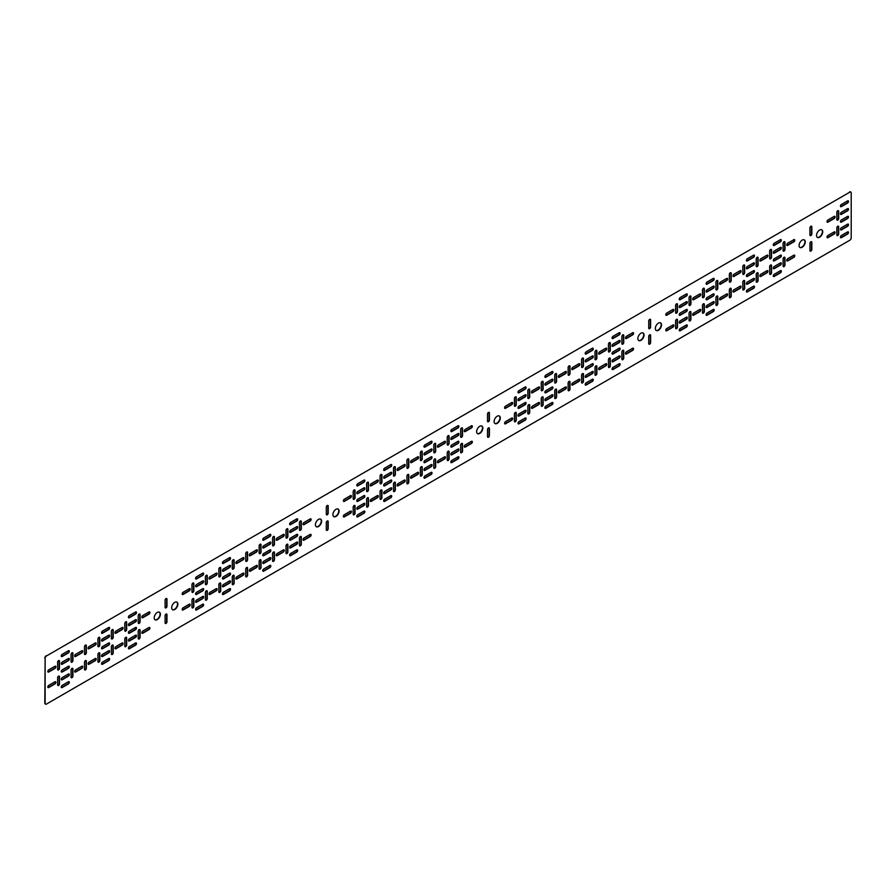 <?xml version="1.0" encoding="UTF-8"?>
<svg xmlns="http://www.w3.org/2000/svg" width="896" height="896" viewBox="0 0 896 896"><rect width="100%" height="100%" fill="white"/><g stroke="black" fill="none" stroke-linecap="round" stroke-linejoin="round"><path stroke-width="1.34" d="M632.621 332.752A1.333 0.773 -60 0 1 633.282 332.685A1.333 0.773 -60 0 1 633.562 333.301A1.333 0.773 -60 0 1 632.621 334.925L626.438 338.498A1.333 0.773 -60 0 1 625.778 338.565A1.333 0.773 -60 0 1 625.565 337.49A1.333 0.773 -60 0 1 626.438 336.325L632.621 332.752M633.102 332.629A1.333 0.773 -60 0 1 633.237 333.11A1.333 0.773 -60 0 1 632.296 334.746L626.114 338.307A1.333 0.773 -60 0 1 625.632 338.43M619.181 340.514A1.333 0.773 -60 0 1 619.853 340.446A1.333 0.773 -60 0 1 620.122 341.051A1.333 0.773 -60 0 1 619.181 342.686L613.01 346.248A1.333 0.773 -60 0 1 612.338 346.315A1.333 0.773 -60 0 1 612.136 345.251A1.333 0.773 -60 0 1 613.01 344.075L619.181 340.514M619.662 340.39A1.333 0.773 -60 0 1 619.797 340.872A1.333 0.773 -60 0 1 618.856 342.496L612.685 346.069A1.333 0.773 -60 0 1 612.203 346.192M619.181 332.752A1.333 0.773 -60 0 1 619.853 332.685A1.333 0.773 -60 0 1 620.122 333.301A1.333 0.773 -60 0 1 619.181 334.925L613.01 338.498A1.333 0.773 -60 0 1 612.338 338.565A1.333 0.773 -60 0 1 612.136 337.49A1.333 0.773 -60 0 1 613.01 336.325L619.181 332.752M619.662 332.629A1.333 0.773 -60 0 1 619.797 333.11A1.333 0.773 -60 0 1 618.856 334.746L612.685 338.307A1.333 0.773 -60 0 1 612.203 338.43M672.918 309.49A1.333 0.773 -60 0 1 673.59 309.422A1.333 0.773 -60 0 1 673.859 310.027A1.333 0.773 -60 0 1 672.918 311.662L666.747 315.224A1.333 0.773 -60 0 1 666.075 315.291A1.333 0.773 -60 0 1 665.874 314.227A1.333 0.773 -60 0 1 666.747 313.051L672.918 309.49M673.411 309.366A1.333 0.773 -60 0 1 673.546 309.848A1.333 0.773 -60 0 1 672.605 311.472L666.422 315.045A1.333 0.773 -60 0 1 665.941 315.168M780.405 239.68A1.333 0.773 -60 0 1 781.066 239.613A1.333 0.773 -60 0 1 781.334 240.218A1.333 0.773 -60 0 1 780.405 241.853L774.222 245.414A1.333 0.773 -60 0 1 773.55 245.482A1.333 0.773 -60 0 1 773.349 244.418A1.333 0.773 -60 0 1 774.222 243.242L780.405 239.68M780.886 239.557A1.333 0.773 -60 0 1 781.021 240.038A1.333 0.773 -60 0 1 780.08 241.662L773.898 245.235A1.333 0.773 -60 0 1 773.416 245.358M834.142 216.406A1.333 0.773 -60 0 1 834.803 216.339A1.333 0.773 -60 0 1 835.083 216.955A1.333 0.773 -60 0 1 834.142 218.579L827.96 222.152A1.333 0.773 -60 0 1 827.288 222.219A1.333 0.773 -60 0 1 827.086 221.144A1.333 0.773 -60 0 1 827.96 219.979L834.142 216.406M834.624 216.283A1.333 0.773 -60 0 1 834.758 216.765A1.333 0.773 -60 0 1 833.818 218.4L827.635 221.962A1.333 0.773 -60 0 1 827.154 222.085M847.571 200.894A1.333 0.773 -60 0 1 848.243 200.827A1.333 0.773 -60 0 1 848.512 201.443A1.333 0.773 -60 0 1 847.571 203.067L841.389 206.64A1.333 0.773 -60 0 1 840.728 206.707A1.333 0.773 -60 0 1 840.526 205.632A1.333 0.773 -60 0 1 841.389 204.467L847.571 200.894M848.053 200.771A1.333 0.773 -60 0 1 848.187 201.253A1.333 0.773 -60 0 1 847.246 202.877L841.075 206.45A1.333 0.773 -60 0 1 840.582 206.573M847.571 208.656A1.333 0.773 -60 0 1 848.243 208.589A1.333 0.773 -60 0 1 848.512 209.194A1.333 0.773 -60 0 1 847.571 210.829L841.389 214.39A1.333 0.773 -60 0 1 840.728 214.458A1.333 0.773 -60 0 1 840.526 213.394A1.333 0.773 -60 0 1 841.389 212.218L847.571 208.656M848.053 208.533A1.333 0.773 -60 0 1 848.187 209.014A1.333 0.773 -60 0 1 847.246 210.638L841.075 214.211A1.333 0.773 -60 0 1 840.582 214.334M686.358 293.978A1.333 0.773 -60 0 1 687.019 293.91A1.333 0.773 -60 0 1 687.299 294.515A1.333 0.773 -60 0 1 686.358 296.139L680.176 299.712A1.333 0.773 -60 0 1 679.515 299.779A1.333 0.773 -60 0 1 679.314 298.715A1.333 0.773 -60 0 1 680.176 297.539L686.358 293.978M686.84 293.843A1.333 0.773 -60 0 1 686.974 294.325A1.333 0.773 -60 0 1 686.034 295.96L679.851 299.522A1.333 0.773 -60 0 1 679.37 299.656M686.358 301.728A1.333 0.773 -60 0 1 687.019 301.661A1.333 0.773 -60 0 1 687.299 302.277A1.333 0.773 -60 0 1 686.358 303.901L680.176 307.474A1.333 0.773 -60 0 1 679.515 307.53A1.333 0.773 -60 0 1 679.314 306.466A1.333 0.773 -60 0 1 680.176 305.301L686.358 301.728M686.84 301.605A1.333 0.773 -60 0 1 686.974 302.086A1.333 0.773 -60 0 1 686.034 303.71L679.851 307.283A1.333 0.773 -60 0 1 679.37 307.406M780.405 247.43A1.333 0.773 -60 0 1 781.066 247.363A1.333 0.773 -60 0 1 781.334 247.979A1.333 0.773 -60 0 1 780.405 249.603L774.222 253.176A1.333 0.773 -60 0 1 773.55 253.243A1.333 0.773 -60 0 1 773.349 252.179A1.333 0.773 -60 0 1 774.222 251.003L780.405 247.43M780.886 247.307A1.333 0.773 -60 0 1 781.021 247.789A1.333 0.773 -60 0 1 780.08 249.424L773.898 252.986A1.333 0.773 -60 0 1 773.416 253.109M793.834 239.68A1.333 0.773 -60 0 1 794.494 239.613A1.333 0.773 -60 0 1 794.774 240.218A1.333 0.773 -60 0 1 793.834 241.853L787.651 245.414A1.333 0.773 -60 0 1 786.99 245.482A1.333 0.773 -60 0 1 786.789 244.418A1.333 0.773 -60 0 1 787.651 243.242L793.834 239.68M794.315 239.557A1.333 0.773 -60 0 1 794.45 240.038A1.333 0.773 -60 0 1 793.509 241.662L787.326 245.235A1.333 0.773 -60 0 1 786.845 245.358M296.755 526.669A1.333 0.773 -60 0 1 297.416 526.602A1.333 0.773 -60 0 1 297.696 527.206A1.333 0.773 -60 0 1 296.755 528.842L290.573 532.403A1.333 0.773 -60 0 1 289.912 532.47A1.333 0.773 -60 0 1 289.699 531.406A1.333 0.773 -60 0 1 290.573 530.23L296.755 526.669M297.237 526.546A1.333 0.773 -60 0 1 297.371 527.027A1.333 0.773 -60 0 1 296.43 528.651L290.248 532.224A1.333 0.773 -60 0 1 289.766 532.347M310.184 518.907A1.333 0.773 -60 0 1 310.856 518.84A1.333 0.773 -60 0 1 311.125 519.456A1.333 0.773 -60 0 1 310.184 521.08L304.013 524.653A1.333 0.773 -60 0 1 303.341 524.72A1.333 0.773 -60 0 1 303.139 523.645A1.333 0.773 -60 0 1 304.013 522.48L310.184 518.907M310.677 518.784A1.333 0.773 -60 0 1 310.8 519.266A1.333 0.773 -60 0 1 309.87 520.89L303.688 524.462A1.333 0.773 -60 0 1 303.206 524.586M296.755 518.907A1.333 0.773 -60 0 1 297.416 518.84A1.333 0.773 -60 0 1 297.696 519.456A1.333 0.773 -60 0 1 296.755 521.08L290.573 524.653A1.333 0.773 -60 0 1 289.912 524.72A1.333 0.773 -60 0 1 289.699 523.645A1.333 0.773 -60 0 1 290.573 522.48L296.755 518.907M297.237 518.784A1.333 0.773 -60 0 1 297.371 519.266A1.333 0.773 -60 0 1 296.43 520.89L290.248 524.462A1.333 0.773 -60 0 1 289.766 524.586M350.493 495.645A1.333 0.773 -60 0 1 351.154 495.578A1.333 0.773 -60 0 1 351.434 496.182A1.333 0.773 -60 0 1 350.493 497.806L344.31 501.379A1.333 0.773 -60 0 1 343.65 501.446A1.333 0.773 -60 0 1 343.448 500.382A1.333 0.773 -60 0 1 344.31 499.206L350.493 495.645M350.974 495.51A1.333 0.773 -60 0 1 351.109 495.992A1.333 0.773 -60 0 1 350.168 497.627L343.986 501.189A1.333 0.773 -60 0 1 343.504 501.323M135.542 611.99A1.333 0.773 -60 0 1 136.203 611.923A1.333 0.773 -60 0 1 136.483 612.528A1.333 0.773 -60 0 1 135.542 614.163L129.36 617.725A1.333 0.773 -60 0 1 128.688 617.792A1.333 0.773 -60 0 1 128.486 616.728A1.333 0.773 -60 0 1 129.36 615.552L135.542 611.99M136.024 611.856A1.333 0.773 -60 0 1 136.158 612.338A1.333 0.773 -60 0 1 135.218 613.973L129.035 617.534A1.333 0.773 -60 0 1 128.554 617.669M189.28 588.717A1.333 0.773 -60 0 1 189.941 588.65A1.333 0.773 -60 0 1 190.221 589.254A1.333 0.773 -60 0 1 189.28 590.89L183.098 594.451A1.333 0.773 -60 0 1 182.426 594.518A1.333 0.773 -60 0 1 182.224 593.454A1.333 0.773 -60 0 1 183.098 592.29L189.28 588.717M189.762 588.594A1.333 0.773 -60 0 1 189.896 589.075A1.333 0.773 -60 0 1 188.955 590.699L182.773 594.272A1.333 0.773 -60 0 1 182.291 594.395M202.709 573.205A1.333 0.773 -60 0 1 203.381 573.138A1.333 0.773 -60 0 1 203.65 573.742A1.333 0.773 -60 0 1 202.709 575.378L196.526 578.939A1.333 0.773 -60 0 1 195.866 579.006A1.333 0.773 -60 0 1 195.664 577.942A1.333 0.773 -60 0 1 196.526 576.766L202.709 573.205M203.19 573.082A1.333 0.773 -60 0 1 203.325 573.563A1.333 0.773 -60 0 1 202.384 575.187L196.213 578.76A1.333 0.773 -60 0 1 195.72 578.883M202.709 580.955A1.333 0.773 -60 0 1 203.381 580.899A1.333 0.773 -60 0 1 203.65 581.504A1.333 0.773 -60 0 1 202.709 583.128L196.526 586.701A1.333 0.773 -60 0 1 195.866 586.768A1.333 0.773 -60 0 1 195.664 585.704A1.333 0.773 -60 0 1 196.526 584.528L202.709 580.955M203.19 580.832A1.333 0.773 -60 0 1 203.325 581.314A1.333 0.773 -60 0 1 202.384 582.949L196.213 586.51A1.333 0.773 -60 0 1 195.72 586.634M457.968 425.835A1.333 0.773 -60 0 1 458.629 425.768A1.333 0.773 -60 0 1 458.909 426.373A1.333 0.773 -60 0 1 457.968 428.008L451.786 431.57A1.333 0.773 -60 0 1 451.125 431.637A1.333 0.773 -60 0 1 450.923 430.573A1.333 0.773 -60 0 1 451.786 429.397L457.968 425.835M458.45 425.712A1.333 0.773 -60 0 1 458.584 426.194A1.333 0.773 -60 0 1 457.643 427.818L451.461 431.39A1.333 0.773 -60 0 1 450.979 431.514M511.706 402.562A1.333 0.773 -60 0 1 512.366 402.494A1.333 0.773 -60 0 1 512.646 403.11A1.333 0.773 -60 0 1 511.706 404.734L505.523 408.307A1.333 0.773 -60 0 1 504.862 408.363A1.333 0.773 -60 0 1 504.661 407.299A1.333 0.773 -60 0 1 505.523 406.134L511.706 402.562M512.187 402.438A1.333 0.773 -60 0 1 512.322 402.92A1.333 0.773 -60 0 1 511.381 404.544L505.21 408.117A1.333 0.773 -60 0 1 504.717 408.24M525.146 387.05A1.333 0.773 -60 0 1 525.806 386.982A1.333 0.773 -60 0 1 526.086 387.598A1.333 0.773 -60 0 1 525.146 389.222L518.963 392.795A1.333 0.773 -60 0 1 518.291 392.851A1.333 0.773 -60 0 1 518.09 391.787A1.333 0.773 -60 0 1 518.963 390.622L525.146 387.05M525.627 386.926A1.333 0.773 -60 0 1 525.762 387.408A1.333 0.773 -60 0 1 524.821 389.032L518.638 392.605A1.333 0.773 -60 0 1 518.157 392.728M525.146 394.811A1.333 0.773 -60 0 1 525.806 394.744A1.333 0.773 -60 0 1 526.086 395.349A1.333 0.773 -60 0 1 525.146 396.973L518.963 400.546A1.333 0.773 -60 0 1 518.291 400.613A1.333 0.773 -60 0 1 518.09 399.549A1.333 0.773 -60 0 1 518.963 398.373L525.146 394.811M525.627 394.677A1.333 0.773 -60 0 1 525.762 395.158A1.333 0.773 -60 0 1 524.821 396.794L518.638 400.355A1.333 0.773 -60 0 1 518.157 400.49M363.922 480.122A1.333 0.773 -60 0 1 364.594 480.066A1.333 0.773 -60 0 1 364.862 480.67A1.333 0.773 -60 0 1 363.922 482.294L357.75 485.867A1.333 0.773 -60 0 1 357.078 485.934A1.333 0.773 -60 0 1 356.877 484.87A1.333 0.773 -60 0 1 357.75 483.694L363.922 480.122M364.414 479.998A1.333 0.773 -60 0 1 364.549 480.48A1.333 0.773 -60 0 1 363.608 482.115L357.426 485.677A1.333 0.773 -60 0 1 356.944 485.8M363.922 487.883A1.333 0.773 -60 0 1 364.594 487.816A1.333 0.773 -60 0 1 364.862 488.421A1.333 0.773 -60 0 1 363.922 490.056L357.75 493.618A1.333 0.773 -60 0 1 357.078 493.685A1.333 0.773 -60 0 1 356.877 492.621A1.333 0.773 -60 0 1 357.75 491.456L363.922 487.883M364.414 487.76A1.333 0.773 -60 0 1 364.549 488.242A1.333 0.773 -60 0 1 363.608 489.866L357.426 493.438A1.333 0.773 -60 0 1 356.944 493.562M457.968 433.586A1.333 0.773 -60 0 1 458.629 433.518A1.333 0.773 -60 0 1 458.909 434.134A1.333 0.773 -60 0 1 457.968 435.758L451.786 439.331A1.333 0.773 -60 0 1 451.125 439.398A1.333 0.773 -60 0 1 450.923 438.323A1.333 0.773 -60 0 1 451.786 437.158L457.968 433.586M458.45 433.462A1.333 0.773 -60 0 1 458.584 433.944A1.333 0.773 -60 0 1 457.643 435.579L451.461 439.141A1.333 0.773 -60 0 1 450.979 439.264M471.408 425.835A1.333 0.773 -60 0 1 472.069 425.768A1.333 0.773 -60 0 1 472.349 426.373A1.333 0.773 -60 0 1 471.408 428.008L465.226 431.57A1.333 0.773 -60 0 1 464.554 431.637A1.333 0.773 -60 0 1 464.352 430.573A1.333 0.773 -60 0 1 465.226 429.397L471.408 425.835M471.89 425.712A1.333 0.773 -60 0 1 472.024 426.194A1.333 0.773 -60 0 1 471.083 427.818L464.901 431.39A1.333 0.773 -60 0 1 464.419 431.514M148.971 611.99A1.333 0.773 -60 0 1 149.632 611.923A1.333 0.773 -60 0 1 149.912 612.528A1.333 0.773 -60 0 1 148.971 614.163L142.789 617.725A1.333 0.773 -60 0 1 142.128 617.792A1.333 0.773 -60 0 1 141.926 616.728A1.333 0.773 -60 0 1 142.789 615.552L148.971 611.99M149.453 611.856A1.333 0.773 -60 0 1 149.587 612.338A1.333 0.773 -60 0 1 148.646 613.973L142.475 617.534A1.333 0.773 -60 0 1 141.982 617.669M135.542 619.741A1.333 0.773 -60 0 1 136.203 619.674A1.333 0.773 -60 0 1 136.483 620.29A1.333 0.773 -60 0 1 135.542 621.914L129.36 625.486A1.333 0.773 -60 0 1 128.688 625.542A1.333 0.773 -60 0 1 128.486 624.478A1.333 0.773 -60 0 1 129.36 623.314L135.542 619.741M136.024 619.618A1.333 0.773 -60 0 1 136.158 620.099A1.333 0.773 -60 0 1 135.218 621.723L129.035 625.296A1.333 0.773 -60 0 1 128.554 625.419M384.619 468.182A1.333 0.773 120 0 0 383.678 469.806A1.333 0.773 120 0 0 383.947 470.422A1.333 0.773 120 0 0 384.619 470.355L390.79 466.782A1.333 0.773 120 0 0 391.664 465.618A1.333 0.773 120 0 0 391.462 464.554A1.333 0.773 120 0 0 390.79 464.61L384.619 468.182M438.357 444.909A1.333 0.773 120 0 0 437.416 446.544A1.333 0.773 120 0 0 437.685 447.149A1.333 0.773 120 0 0 438.357 447.082L444.539 443.52A1.333 0.773 120 0 0 445.402 442.344A1.333 0.773 120 0 0 445.2 441.28A1.333 0.773 120 0 0 444.539 441.347L438.357 444.909M424.917 452.67A1.333 0.773 120 0 0 423.976 454.294A1.333 0.773 120 0 0 424.256 454.91A1.333 0.773 120 0 0 424.917 454.843L431.099 451.27A1.333 0.773 120 0 0 431.973 450.106A1.333 0.773 120 0 0 431.76 449.03A1.333 0.773 120 0 0 431.099 449.098L424.917 452.67M223.395 569.016A1.333 0.773 120 0 0 222.454 570.64A1.333 0.773 120 0 0 222.734 571.256A1.333 0.773 120 0 0 223.395 571.189L229.578 567.616A1.333 0.773 120 0 0 230.451 566.451A1.333 0.773 120 0 0 230.25 565.376A1.333 0.773 120 0 0 229.578 565.443L223.395 569.016M236.835 561.254A1.333 0.773 120 0 0 235.894 562.89A1.333 0.773 120 0 0 236.174 563.494A1.333 0.773 120 0 0 236.835 563.427L243.018 559.866A1.333 0.773 120 0 0 243.88 558.69A1.333 0.773 120 0 0 243.678 557.626A1.333 0.773 120 0 0 243.018 557.693L236.835 561.254M209.966 576.766A1.333 0.773 120 0 0 209.026 578.402A1.333 0.773 120 0 0 209.306 579.006A1.333 0.773 120 0 0 209.966 578.939L216.149 575.378A1.333 0.773 120 0 0 217.011 574.202A1.333 0.773 120 0 0 216.81 573.138A1.333 0.773 120 0 0 216.149 573.205L209.966 576.766M411.488 460.421A1.333 0.773 120 0 0 410.547 462.056A1.333 0.773 120 0 0 410.816 462.661A1.333 0.773 120 0 0 411.488 462.594L417.659 459.032A1.333 0.773 120 0 0 418.533 457.856A1.333 0.773 120 0 0 418.331 456.792A1.333 0.773 120 0 0 417.659 456.859L411.488 460.421M424.917 444.909A1.333 0.773 120 0 0 423.976 446.544A1.333 0.773 120 0 0 424.256 447.149A1.333 0.773 120 0 0 424.917 447.082L431.099 443.52A1.333 0.773 120 0 0 431.973 442.344A1.333 0.773 120 0 0 431.76 441.28A1.333 0.773 120 0 0 431.099 441.347L424.917 444.909M398.048 468.182A1.333 0.773 120 0 0 397.107 469.806A1.333 0.773 120 0 0 397.387 470.422A1.333 0.773 120 0 0 398.048 470.355L404.23 466.782A1.333 0.773 120 0 0 405.104 465.618A1.333 0.773 120 0 0 404.891 464.554A1.333 0.773 120 0 0 404.23 464.61L398.048 468.182M384.619 475.944A1.333 0.773 120 0 0 383.678 477.568A1.333 0.773 120 0 0 383.947 478.173A1.333 0.773 120 0 0 384.619 478.106L390.79 474.544A1.333 0.773 120 0 0 391.664 473.368A1.333 0.773 120 0 0 391.462 472.304A1.333 0.773 120 0 0 390.79 472.371L384.619 475.944M371.179 483.694A1.333 0.773 120 0 0 370.238 485.318A1.333 0.773 120 0 0 370.518 485.934A1.333 0.773 120 0 0 371.179 485.867L377.362 482.294A1.333 0.773 120 0 0 378.224 481.13A1.333 0.773 120 0 0 378.022 480.066A1.333 0.773 120 0 0 377.362 480.122L371.179 483.694M115.92 631.064A1.333 0.773 120 0 0 114.979 632.699A1.333 0.773 120 0 0 115.259 633.304A1.333 0.773 120 0 0 115.92 633.237L122.102 629.675A1.333 0.773 120 0 0 122.976 628.499A1.333 0.773 120 0 0 122.763 627.435A1.333 0.773 120 0 0 122.102 627.502L115.92 631.064M102.491 638.826A1.333 0.773 120 0 0 101.55 640.45A1.333 0.773 120 0 0 101.819 641.066A1.333 0.773 120 0 0 102.491 640.998L108.674 637.426A1.333 0.773 120 0 0 109.536 636.25A1.333 0.773 120 0 0 109.334 635.186A1.333 0.773 120 0 0 108.674 635.253L102.491 638.826M102.491 631.064A1.333 0.773 120 0 0 101.55 632.699A1.333 0.773 120 0 0 101.819 633.304A1.333 0.773 120 0 0 102.491 633.237L108.674 629.675A1.333 0.773 120 0 0 109.536 628.499A1.333 0.773 120 0 0 109.334 627.435A1.333 0.773 120 0 0 108.674 627.502L102.491 631.064M89.051 646.576A1.333 0.773 120 0 0 88.11 648.211A1.333 0.773 120 0 0 88.39 648.816A1.333 0.773 120 0 0 89.051 648.749L95.234 645.187A1.333 0.773 120 0 0 96.107 644.011A1.333 0.773 120 0 0 95.894 642.947A1.333 0.773 120 0 0 95.234 643.014L89.051 646.576M263.704 545.742A1.333 0.773 120 0 0 262.763 547.378A1.333 0.773 120 0 0 263.043 547.982A1.333 0.773 120 0 0 263.704 547.915L269.886 544.354A1.333 0.773 120 0 0 270.749 543.178A1.333 0.773 120 0 0 270.547 542.114A1.333 0.773 120 0 0 269.886 542.181L263.704 545.742M263.704 537.992A1.333 0.773 120 0 0 262.763 539.616A1.333 0.773 120 0 0 263.043 540.232A1.333 0.773 120 0 0 263.704 540.165L269.886 536.592A1.333 0.773 120 0 0 270.749 535.416A1.333 0.773 120 0 0 270.547 534.352A1.333 0.773 120 0 0 269.886 534.419L263.704 537.992M277.144 537.992A1.333 0.773 120 0 0 276.203 539.616A1.333 0.773 120 0 0 276.472 540.232A1.333 0.773 120 0 0 277.144 540.165L283.315 536.592A1.333 0.773 120 0 0 284.189 535.427A1.333 0.773 120 0 0 283.987 534.352A1.333 0.773 120 0 0 283.315 534.419L277.144 537.992M223.395 561.254A1.333 0.773 120 0 0 222.454 562.89A1.333 0.773 120 0 0 222.734 563.494A1.333 0.773 120 0 0 223.395 563.427L229.578 559.866A1.333 0.773 120 0 0 230.451 558.69A1.333 0.773 120 0 0 230.25 557.626A1.333 0.773 120 0 0 229.578 557.693L223.395 561.254M62.182 654.338A1.333 0.773 120 0 0 61.242 655.962A1.333 0.773 120 0 0 61.522 656.578A1.333 0.773 120 0 0 62.182 656.51L68.365 652.938A1.333 0.773 120 0 0 69.238 651.773A1.333 0.773 120 0 0 69.026 650.698A1.333 0.773 120 0 0 68.365 650.765L62.182 654.338M250.264 553.504A1.333 0.773 120 0 0 249.323 555.128A1.333 0.773 120 0 0 249.603 555.744A1.333 0.773 120 0 0 250.264 555.677L256.446 552.104A1.333 0.773 120 0 0 257.32 550.939A1.333 0.773 120 0 0 257.118 549.864A1.333 0.773 120 0 0 256.446 549.931L250.264 553.504M48.754 669.85A1.333 0.773 120 0 0 47.813 671.474A1.333 0.773 120 0 0 48.082 672.09A1.333 0.773 120 0 0 48.754 672.022L54.925 668.45A1.333 0.773 120 0 0 55.798 667.285A1.333 0.773 120 0 0 55.597 666.21A1.333 0.773 120 0 0 54.925 666.277L48.754 669.85M62.182 662.088A1.333 0.773 120 0 0 61.242 663.723A1.333 0.773 120 0 0 61.522 664.328A1.333 0.773 120 0 0 62.182 664.261L68.365 660.699A1.333 0.773 120 0 0 69.238 659.523A1.333 0.773 120 0 0 69.026 658.459A1.333 0.773 120 0 0 68.365 658.526L62.182 662.088M75.622 654.338A1.333 0.773 120 0 0 74.682 655.962A1.333 0.773 120 0 0 74.95 656.578A1.333 0.773 120 0 0 75.622 656.51L81.794 652.938A1.333 0.773 120 0 0 82.667 651.773A1.333 0.773 120 0 0 82.466 650.698A1.333 0.773 120 0 0 81.794 650.765L75.622 654.338M532.392 390.622A1.333 0.773 120 0 0 531.451 392.246A1.333 0.773 120 0 0 531.731 392.851A1.333 0.773 120 0 0 532.392 392.795L538.574 389.222A1.333 0.773 120 0 0 539.448 388.046A1.333 0.773 120 0 0 539.246 386.982A1.333 0.773 120 0 0 538.574 387.05L532.392 390.622M707.045 282.027A1.333 0.773 120 0 0 706.104 283.662A1.333 0.773 120 0 0 706.384 284.267A1.333 0.773 120 0 0 707.045 284.2L713.227 280.627A1.333 0.773 120 0 0 714.101 279.462A1.333 0.773 120 0 0 713.888 278.398A1.333 0.773 120 0 0 713.227 278.466L707.045 282.027M760.782 258.754A1.333 0.773 120 0 0 759.842 260.389A1.333 0.773 120 0 0 760.122 260.994A1.333 0.773 120 0 0 760.782 260.926L766.965 257.365A1.333 0.773 120 0 0 767.838 256.189A1.333 0.773 120 0 0 767.626 255.125A1.333 0.773 120 0 0 766.965 255.192L760.782 258.754M747.354 266.515A1.333 0.773 120 0 0 746.413 268.139A1.333 0.773 120 0 0 746.682 268.755A1.333 0.773 120 0 0 747.354 268.688L753.525 265.115A1.333 0.773 120 0 0 754.398 263.95A1.333 0.773 120 0 0 754.197 262.886A1.333 0.773 120 0 0 753.525 262.942L747.354 266.515M747.354 258.754A1.333 0.773 120 0 0 746.413 260.389A1.333 0.773 120 0 0 746.682 260.994A1.333 0.773 120 0 0 747.354 260.926L753.525 257.365A1.333 0.773 120 0 0 754.398 256.189A1.333 0.773 120 0 0 754.197 255.125A1.333 0.773 120 0 0 753.525 255.192L747.354 258.754M733.914 274.277A1.333 0.773 120 0 0 732.973 275.901A1.333 0.773 120 0 0 733.253 276.506A1.333 0.773 120 0 0 733.914 276.438L740.096 272.877A1.333 0.773 120 0 0 740.97 271.701A1.333 0.773 120 0 0 740.757 270.637A1.333 0.773 120 0 0 740.096 270.704L733.914 274.277M599.57 351.837A1.333 0.773 120 0 0 598.629 353.461A1.333 0.773 120 0 0 598.909 354.077A1.333 0.773 120 0 0 599.57 354.01L605.752 350.437A1.333 0.773 120 0 0 606.614 349.272A1.333 0.773 120 0 0 606.413 348.197A1.333 0.773 120 0 0 605.752 348.264L599.57 351.837M545.832 375.11A1.333 0.773 120 0 0 544.891 376.734A1.333 0.773 120 0 0 545.171 377.339A1.333 0.773 120 0 0 545.832 377.272L552.014 373.71A1.333 0.773 120 0 0 552.877 372.534A1.333 0.773 120 0 0 552.675 371.47A1.333 0.773 120 0 0 552.014 371.538L545.832 375.11M545.832 382.861A1.333 0.773 120 0 0 544.891 384.485A1.333 0.773 120 0 0 545.171 385.101A1.333 0.773 120 0 0 545.832 385.034L552.014 381.461A1.333 0.773 120 0 0 552.877 380.296A1.333 0.773 120 0 0 552.675 379.232A1.333 0.773 120 0 0 552.014 379.288L545.832 382.861M559.261 375.11A1.333 0.773 120 0 0 558.32 376.734A1.333 0.773 120 0 0 558.6 377.339A1.333 0.773 120 0 0 559.261 377.272L565.443 373.71A1.333 0.773 120 0 0 566.317 372.534A1.333 0.773 120 0 0 566.115 371.47A1.333 0.773 120 0 0 565.443 371.538L559.261 375.11M720.485 282.027A1.333 0.773 120 0 0 719.544 283.662A1.333 0.773 120 0 0 719.813 284.267A1.333 0.773 120 0 0 720.485 284.2L726.656 280.627A1.333 0.773 120 0 0 727.53 279.462A1.333 0.773 120 0 0 727.328 278.398A1.333 0.773 120 0 0 726.656 278.466L720.485 282.027M707.045 289.789A1.333 0.773 120 0 0 706.104 291.413A1.333 0.773 120 0 0 706.384 292.018A1.333 0.773 120 0 0 707.045 291.962L713.227 288.389A1.333 0.773 120 0 0 714.101 287.213A1.333 0.773 120 0 0 713.888 286.149A1.333 0.773 120 0 0 713.227 286.216L707.045 289.789M693.616 297.539A1.333 0.773 120 0 0 692.675 299.174A1.333 0.773 120 0 0 692.944 299.779A1.333 0.773 120 0 0 693.616 299.712L699.787 296.15A1.333 0.773 120 0 0 700.661 294.974A1.333 0.773 120 0 0 700.459 293.91A1.333 0.773 120 0 0 699.787 293.978L693.616 297.539M572.701 367.349A1.333 0.773 120 0 0 571.76 368.973A1.333 0.773 120 0 0 572.04 369.589A1.333 0.773 120 0 0 572.701 369.522L578.883 365.949A1.333 0.773 120 0 0 579.746 364.784A1.333 0.773 120 0 0 579.544 363.72A1.333 0.773 120 0 0 578.883 363.776L572.701 367.349M586.13 359.587A1.333 0.773 120 0 0 585.2 361.222A1.333 0.773 120 0 0 585.469 361.827A1.333 0.773 120 0 0 586.13 361.76L592.312 358.198A1.333 0.773 120 0 0 593.186 357.022A1.333 0.773 120 0 0 592.984 355.958A1.333 0.773 120 0 0 592.312 356.026L586.13 359.587M586.13 351.837A1.333 0.773 120 0 0 585.2 353.461A1.333 0.773 120 0 0 585.469 354.077A1.333 0.773 120 0 0 586.13 354.01L592.312 350.437A1.333 0.773 120 0 0 593.186 349.272A1.333 0.773 120 0 0 592.984 348.197A1.333 0.773 120 0 0 592.312 348.264L586.13 351.837M620.122 348.813A1.333 0.773 120 0 0 619.853 348.197A1.333 0.773 120 0 0 619.181 348.264L613.01 351.837A1.333 0.773 120 0 0 612.136 353.013A1.333 0.773 120 0 0 612.338 354.077A1.333 0.773 120 0 0 613.01 354.01L619.181 350.437A1.333 0.773 120 0 0 620.122 348.813M612.203 353.942A1.333 0.773 120 0 0 612.685 353.819L618.856 350.258A1.333 0.773 120 0 0 619.797 348.622A1.333 0.773 120 0 0 619.662 348.141M673.859 325.539A1.333 0.773 120 0 0 673.59 324.934A1.333 0.773 120 0 0 672.918 325.002L666.747 328.563A1.333 0.773 120 0 0 665.874 329.739A1.333 0.773 120 0 0 666.075 330.803A1.333 0.773 120 0 0 666.747 330.736L672.918 327.174A1.333 0.773 120 0 0 673.859 325.539M665.941 330.68A1.333 0.773 120 0 0 666.422 330.557L672.605 326.984A1.333 0.773 120 0 0 673.546 325.36A1.333 0.773 120 0 0 673.411 324.878M687.299 325.539A1.333 0.773 120 0 0 687.019 324.934A1.333 0.773 120 0 0 686.358 325.002L680.176 328.563A1.333 0.773 120 0 0 679.314 329.739A1.333 0.773 120 0 0 679.515 330.803A1.333 0.773 120 0 0 680.176 330.736L686.358 327.174A1.333 0.773 120 0 0 687.299 325.539M679.37 330.68A1.333 0.773 120 0 0 679.851 330.557L686.034 326.984A1.333 0.773 120 0 0 686.974 325.36A1.333 0.773 120 0 0 686.84 324.878M687.299 317.789A1.333 0.773 120 0 0 687.019 317.173A1.333 0.773 120 0 0 686.358 317.24L680.176 320.813A1.333 0.773 120 0 0 679.314 321.978A1.333 0.773 120 0 0 679.515 323.053A1.333 0.773 120 0 0 680.176 322.986L686.358 319.413A1.333 0.773 120 0 0 687.299 317.789M679.37 322.918A1.333 0.773 120 0 0 679.851 322.795L686.034 319.234A1.333 0.773 120 0 0 686.974 317.598A1.333 0.773 120 0 0 686.84 317.117M687.299 310.027A1.333 0.773 120 0 0 687.019 309.422A1.333 0.773 120 0 0 686.358 309.49L680.176 313.051A1.333 0.773 120 0 0 679.314 314.227A1.333 0.773 120 0 0 679.515 315.291A1.333 0.773 120 0 0 680.176 315.224L686.358 311.662A1.333 0.773 120 0 0 687.299 310.027M679.37 315.168A1.333 0.773 120 0 0 679.851 315.045L686.034 311.472A1.333 0.773 120 0 0 686.974 309.848A1.333 0.773 120 0 0 686.84 309.366M637.862 338.576A4.368 2.52 120 0 0 638.758 340.57A4.368 2.52 120 0 0 642.13 339.405A4.368 2.52 120 0 0 644.034 335.003A4.368 2.52 120 0 0 643.138 333.01A4.368 2.52 120 0 0 639.766 334.174A4.368 2.52 120 0 0 637.862 338.576M638.613 340.469A4.368 2.52 120 0 0 641.917 339.102A4.368 2.52 120 0 0 643.72 334.824A4.368 2.52 120 0 0 642.97 332.92M620.122 356.563A1.333 0.773 120 0 0 619.853 355.958A1.333 0.773 120 0 0 619.181 356.026L613.01 359.587A1.333 0.773 120 0 0 612.136 360.763A1.333 0.773 120 0 0 612.338 361.827A1.333 0.773 120 0 0 613.01 361.76L619.181 358.198A1.333 0.773 120 0 0 620.122 356.563M612.203 361.704A1.333 0.773 120 0 0 612.685 361.581L618.856 358.008A1.333 0.773 120 0 0 619.797 356.384A1.333 0.773 120 0 0 619.662 355.902M633.562 348.813A1.333 0.773 120 0 0 633.282 348.197A1.333 0.773 120 0 0 632.621 348.264L626.438 351.837A1.333 0.773 120 0 0 625.565 353.013A1.333 0.773 120 0 0 625.778 354.077A1.333 0.773 120 0 0 626.438 354.01L632.621 350.437A1.333 0.773 120 0 0 633.562 348.813M625.632 353.942A1.333 0.773 120 0 0 626.114 353.819L632.296 350.258A1.333 0.773 120 0 0 633.237 348.622A1.333 0.773 120 0 0 633.102 348.141M655.323 328.485A4.368 2.52 120 0 0 656.23 330.49A4.368 2.52 120 0 0 659.59 329.314A4.368 2.52 120 0 0 661.506 324.923A4.368 2.52 120 0 0 660.598 322.918A4.368 2.52 120 0 0 657.227 324.094A4.368 2.52 120 0 0 655.323 328.485M656.074 330.389A4.368 2.52 120 0 0 659.378 329.022A4.368 2.52 120 0 0 661.181 324.733A4.368 2.52 120 0 0 660.43 322.84M620.122 364.325A1.333 0.773 120 0 0 619.853 363.72A1.333 0.773 120 0 0 619.181 363.776L613.01 367.349A1.333 0.773 120 0 0 612.136 368.525A1.333 0.773 120 0 0 612.338 369.589A1.333 0.773 120 0 0 613.01 369.522L619.181 365.949A1.333 0.773 120 0 0 620.122 364.325M612.203 369.454A1.333 0.773 120 0 0 612.685 369.331L618.856 365.77A1.333 0.773 120 0 0 619.797 364.134A1.333 0.773 120 0 0 619.662 363.653M136.483 635.802A1.333 0.773 120 0 0 136.203 635.186A1.333 0.773 120 0 0 135.542 635.253L129.36 638.826A1.333 0.773 120 0 0 128.486 639.99A1.333 0.773 120 0 0 128.688 641.066A1.333 0.773 120 0 0 129.36 640.998L135.542 637.426A1.333 0.773 120 0 0 136.483 635.802M128.554 640.931A1.333 0.773 120 0 0 129.035 640.808L135.218 637.246A1.333 0.773 120 0 0 136.158 635.611A1.333 0.773 120 0 0 136.024 635.13M149.912 628.04A1.333 0.773 120 0 0 149.632 627.435A1.333 0.773 120 0 0 148.971 627.502L142.789 631.064A1.333 0.773 120 0 0 141.926 632.24A1.333 0.773 120 0 0 142.128 633.304A1.333 0.773 120 0 0 142.789 633.237L148.971 629.675A1.333 0.773 120 0 0 149.912 628.04M141.982 633.181A1.333 0.773 120 0 0 142.475 633.058L148.646 629.485A1.333 0.773 120 0 0 149.587 627.861A1.333 0.773 120 0 0 149.453 627.379M136.483 643.552A1.333 0.773 120 0 0 136.203 642.947A1.333 0.773 120 0 0 135.542 643.014L129.36 646.576A1.333 0.773 120 0 0 128.486 647.752A1.333 0.773 120 0 0 128.688 648.816A1.333 0.773 120 0 0 129.36 648.749L135.542 645.187A1.333 0.773 120 0 0 136.483 643.552M128.554 648.693A1.333 0.773 120 0 0 129.035 648.57L135.218 644.997A1.333 0.773 120 0 0 136.158 643.373A1.333 0.773 120 0 0 136.024 642.891M136.483 628.04A1.333 0.773 120 0 0 136.203 627.435A1.333 0.773 120 0 0 135.542 627.502L129.36 631.064A1.333 0.773 120 0 0 128.486 632.24A1.333 0.773 120 0 0 128.688 633.304A1.333 0.773 120 0 0 129.36 633.237L135.542 629.675A1.333 0.773 120 0 0 136.483 628.04M128.554 633.181A1.333 0.773 120 0 0 129.035 633.058L135.218 629.485A1.333 0.773 120 0 0 136.158 627.861A1.333 0.773 120 0 0 136.024 627.379M190.221 604.778A1.333 0.773 120 0 0 189.941 604.162A1.333 0.773 120 0 0 189.28 604.229L183.098 607.802A1.333 0.773 120 0 0 182.224 608.966A1.333 0.773 120 0 0 182.426 610.03A1.333 0.773 120 0 0 183.098 609.974L189.28 606.402A1.333 0.773 120 0 0 190.221 604.778M182.291 609.907A1.333 0.773 120 0 0 182.773 609.784L188.955 606.211A1.333 0.773 120 0 0 189.896 604.587A1.333 0.773 120 0 0 189.762 604.106M297.696 550.48A1.333 0.773 120 0 0 297.416 549.864A1.333 0.773 120 0 0 296.755 549.931L290.573 553.504A1.333 0.773 120 0 0 289.699 554.68A1.333 0.773 120 0 0 289.912 555.744A1.333 0.773 120 0 0 290.573 555.677L296.755 552.104A1.333 0.773 120 0 0 297.696 550.48M289.766 555.61A1.333 0.773 120 0 0 290.248 555.486L296.43 551.925A1.333 0.773 120 0 0 297.371 550.29A1.333 0.773 120 0 0 297.237 549.808M297.696 534.968A1.333 0.773 120 0 0 297.416 534.352A1.333 0.773 120 0 0 296.755 534.419L290.573 537.992A1.333 0.773 120 0 0 289.699 539.157A1.333 0.773 120 0 0 289.912 540.232A1.333 0.773 120 0 0 290.573 540.165L296.755 536.592A1.333 0.773 120 0 0 297.696 534.968M289.766 540.098A1.333 0.773 120 0 0 290.248 539.974L296.43 536.413A1.333 0.773 120 0 0 297.371 534.778A1.333 0.773 120 0 0 297.237 534.296M351.434 511.694A1.333 0.773 120 0 0 351.154 511.09A1.333 0.773 120 0 0 350.493 511.157L344.31 514.718A1.333 0.773 120 0 0 343.448 515.894A1.333 0.773 120 0 0 343.65 516.958A1.333 0.773 120 0 0 344.31 516.891L350.493 513.33A1.333 0.773 120 0 0 351.434 511.694M343.504 516.835A1.333 0.773 120 0 0 343.986 516.712L350.168 513.139A1.333 0.773 120 0 0 351.109 511.515A1.333 0.773 120 0 0 350.974 511.034M364.862 511.694A1.333 0.773 120 0 0 364.594 511.09A1.333 0.773 120 0 0 363.922 511.157L357.75 514.718A1.333 0.773 120 0 0 356.877 515.894A1.333 0.773 120 0 0 357.078 516.958A1.333 0.773 120 0 0 357.75 516.891L363.922 513.33A1.333 0.773 120 0 0 364.862 511.694M356.944 516.835A1.333 0.773 120 0 0 357.426 516.712L363.608 513.139A1.333 0.773 120 0 0 364.549 511.515A1.333 0.773 120 0 0 364.414 511.034M364.862 503.944A1.333 0.773 120 0 0 364.594 503.328A1.333 0.773 120 0 0 363.922 503.395L357.75 506.968A1.333 0.773 120 0 0 356.877 508.133A1.333 0.773 120 0 0 357.078 509.197A1.333 0.773 120 0 0 357.75 509.141L363.922 505.568A1.333 0.773 120 0 0 364.862 503.944M356.944 509.074A1.333 0.773 120 0 0 357.426 508.95L363.608 505.378A1.333 0.773 120 0 0 364.549 503.754A1.333 0.773 120 0 0 364.414 503.272M364.862 496.182A1.333 0.773 120 0 0 364.594 495.578A1.333 0.773 120 0 0 363.922 495.645L357.75 499.206A1.333 0.773 120 0 0 356.877 500.382A1.333 0.773 120 0 0 357.078 501.446A1.333 0.773 120 0 0 357.75 501.379L363.922 497.806A1.333 0.773 120 0 0 364.862 496.182M356.944 501.323A1.333 0.773 120 0 0 357.426 501.189L363.608 497.627A1.333 0.773 120 0 0 364.549 495.992A1.333 0.773 120 0 0 364.414 495.51M315.426 524.731A4.368 2.52 120 0 0 316.333 526.725A4.368 2.52 120 0 0 319.704 525.56A4.368 2.52 120 0 0 321.608 521.158A4.368 2.52 120 0 0 320.701 519.154A4.368 2.52 120 0 0 317.33 520.33A4.368 2.52 120 0 0 315.426 524.731M316.176 526.624A4.368 2.52 120 0 0 319.48 525.258A4.368 2.52 120 0 0 321.283 520.968A4.368 2.52 120 0 0 320.533 519.075M203.65 604.778A1.333 0.773 120 0 0 203.381 604.162A1.333 0.773 120 0 0 202.709 604.229L196.526 607.802A1.333 0.773 120 0 0 195.664 608.966A1.333 0.773 120 0 0 195.866 610.03A1.333 0.773 120 0 0 196.526 609.974L202.709 606.402A1.333 0.773 120 0 0 203.65 604.778M195.72 609.907A1.333 0.773 120 0 0 196.213 609.784L202.384 606.211A1.333 0.773 120 0 0 203.325 604.587A1.333 0.773 120 0 0 203.19 604.106M203.65 597.016A1.333 0.773 120 0 0 203.381 596.411A1.333 0.773 120 0 0 202.709 596.478L196.526 600.04A1.333 0.773 120 0 0 195.664 601.216A1.333 0.773 120 0 0 195.866 602.28A1.333 0.773 120 0 0 196.526 602.213L202.709 598.64A1.333 0.773 120 0 0 203.65 597.016M195.72 602.157A1.333 0.773 120 0 0 196.213 602.022L202.384 598.461A1.333 0.773 120 0 0 203.325 596.826A1.333 0.773 120 0 0 203.19 596.344M203.65 589.254A1.333 0.773 120 0 0 203.381 588.65A1.333 0.773 120 0 0 202.709 588.717L196.526 592.29A1.333 0.773 120 0 0 195.664 593.454A1.333 0.773 120 0 0 195.866 594.518A1.333 0.773 120 0 0 196.526 594.451L202.709 590.89A1.333 0.773 120 0 0 203.65 589.254M195.72 594.395A1.333 0.773 120 0 0 196.213 594.272L202.384 590.699A1.333 0.773 120 0 0 203.325 589.075A1.333 0.773 120 0 0 203.19 588.594M154.213 617.803A4.368 2.52 120 0 0 155.12 619.808A4.368 2.52 120 0 0 158.48 618.632A4.368 2.52 120 0 0 160.395 614.23A4.368 2.52 120 0 0 159.488 612.237A4.368 2.52 120 0 0 156.117 613.402A4.368 2.52 120 0 0 154.213 617.803M154.963 619.696A4.368 2.52 120 0 0 158.267 618.33A4.368 2.52 120 0 0 160.07 614.051A4.368 2.52 120 0 0 159.32 612.147M297.696 542.718A1.333 0.773 120 0 0 297.416 542.114A1.333 0.773 120 0 0 296.755 542.181L290.573 545.742A1.333 0.773 120 0 0 289.699 546.918A1.333 0.773 120 0 0 289.912 547.982A1.333 0.773 120 0 0 290.573 547.915L296.755 544.354A1.333 0.773 120 0 0 297.696 542.718M289.766 547.859A1.333 0.773 120 0 0 290.248 547.736L296.43 544.163A1.333 0.773 120 0 0 297.371 542.539A1.333 0.773 120 0 0 297.237 542.058M311.125 534.968A1.333 0.773 120 0 0 310.856 534.352A1.333 0.773 120 0 0 310.184 534.419L304.013 537.992A1.333 0.773 120 0 0 303.139 539.157A1.333 0.773 120 0 0 303.341 540.232A1.333 0.773 120 0 0 304.013 540.165L310.184 536.592A1.333 0.773 120 0 0 311.125 534.968M303.206 540.098A1.333 0.773 120 0 0 303.688 539.974L309.87 536.413A1.333 0.773 120 0 0 310.8 534.778A1.333 0.773 120 0 0 310.677 534.296M171.674 607.723A4.368 2.52 120 0 0 172.581 609.717A4.368 2.52 120 0 0 175.952 608.552A4.368 2.52 120 0 0 177.856 604.15A4.368 2.52 120 0 0 176.949 602.157A4.368 2.52 120 0 0 173.589 603.322A4.368 2.52 120 0 0 171.674 607.723M172.424 609.616A4.368 2.52 120 0 0 175.728 608.25A4.368 2.52 120 0 0 177.531 603.971A4.368 2.52 120 0 0 176.781 602.067M332.898 514.64A4.368 2.52 120 0 0 333.794 516.645A4.368 2.52 120 0 0 337.165 515.469A4.368 2.52 120 0 0 339.069 511.078A4.368 2.52 120 0 0 338.162 509.074A4.368 2.52 120 0 0 334.802 510.25A4.368 2.52 120 0 0 332.898 514.64M333.637 516.544A4.368 2.52 120 0 0 336.952 515.178A4.368 2.52 120 0 0 338.755 510.888A4.368 2.52 120 0 0 338.005 508.995M410.547 477.568A1.333 0.773 -60 0 1 411.488 475.944L417.659 472.371A1.333 0.773 -60 0 1 418.331 472.304A1.333 0.773 -60 0 1 418.533 473.368A1.333 0.773 -60 0 1 417.659 474.544L411.488 478.106A1.333 0.773 -60 0 1 410.816 478.173A1.333 0.773 -60 0 1 410.547 477.568M423.976 462.056A1.333 0.773 -60 0 1 424.917 460.421L431.099 456.859A1.333 0.773 -60 0 1 431.76 456.792A1.333 0.773 -60 0 1 431.973 457.856A1.333 0.773 -60 0 1 431.099 459.032L424.917 462.594A1.333 0.773 -60 0 1 424.256 462.661A1.333 0.773 -60 0 1 423.976 462.056M423.976 469.806A1.333 0.773 -60 0 1 424.917 468.182L431.099 464.61A1.333 0.773 -60 0 1 431.76 464.554A1.333 0.773 -60 0 1 431.973 465.618A1.333 0.773 -60 0 1 431.099 466.782L424.917 470.355A1.333 0.773 -60 0 1 424.256 470.422A1.333 0.773 -60 0 1 423.976 469.806M423.976 477.568A1.333 0.773 -60 0 1 424.917 475.944L431.099 472.371A1.333 0.773 -60 0 1 431.76 472.304A1.333 0.773 -60 0 1 431.973 473.368A1.333 0.773 -60 0 1 431.099 474.544L424.917 478.106A1.333 0.773 -60 0 1 424.256 478.173A1.333 0.773 -60 0 1 423.976 477.568M397.107 485.318A1.333 0.773 -60 0 1 398.048 483.694L404.23 480.122A1.333 0.773 -60 0 1 404.891 480.066A1.333 0.773 -60 0 1 405.104 481.13A1.333 0.773 -60 0 1 404.23 482.294L398.048 485.867A1.333 0.773 -60 0 1 397.387 485.934A1.333 0.773 -60 0 1 397.107 485.318M383.678 493.08A1.333 0.773 -60 0 1 384.619 491.456L390.79 487.883A1.333 0.773 -60 0 1 391.462 487.816A1.333 0.773 -60 0 1 391.664 488.88A1.333 0.773 -60 0 1 390.79 490.056L384.619 493.629A1.333 0.773 -60 0 1 383.947 493.685A1.333 0.773 -60 0 1 383.678 493.08M383.678 500.842A1.333 0.773 -60 0 1 384.619 499.206L390.79 495.645A1.333 0.773 -60 0 1 391.462 495.578A1.333 0.773 -60 0 1 391.664 496.642A1.333 0.773 -60 0 1 390.79 497.806L384.619 501.379A1.333 0.773 -60 0 1 383.947 501.446A1.333 0.773 -60 0 1 383.678 500.842M383.678 485.318A1.333 0.773 -60 0 1 384.619 483.694L390.79 480.122A1.333 0.773 -60 0 1 391.462 480.066A1.333 0.773 -60 0 1 391.664 481.13A1.333 0.773 -60 0 1 390.79 482.294L384.619 485.867A1.333 0.773 -60 0 1 383.947 485.934A1.333 0.773 -60 0 1 383.678 485.318M437.416 462.056A1.333 0.773 -60 0 1 438.357 460.421L444.539 456.859A1.333 0.773 -60 0 1 445.2 456.792A1.333 0.773 -60 0 1 445.402 457.856A1.333 0.773 -60 0 1 444.539 459.032L438.357 462.594A1.333 0.773 -60 0 1 437.685 462.661A1.333 0.773 -60 0 1 437.416 462.056M370.238 500.842A1.333 0.773 -60 0 1 371.179 499.206L377.362 495.645A1.333 0.773 -60 0 1 378.022 495.578A1.333 0.773 -60 0 1 378.224 496.642A1.333 0.773 -60 0 1 377.362 497.806L371.179 501.379A1.333 0.773 -60 0 1 370.518 501.446A1.333 0.773 -60 0 1 370.238 500.842M692.675 314.686A1.333 0.773 -60 0 1 693.616 313.051L699.787 309.49A1.333 0.773 -60 0 1 700.459 309.422A1.333 0.773 -60 0 1 700.661 310.486A1.333 0.773 -60 0 1 699.787 311.662L693.616 315.224A1.333 0.773 -60 0 1 692.944 315.291A1.333 0.773 -60 0 1 692.675 314.686M732.973 291.413A1.333 0.773 -60 0 1 733.914 289.789L740.096 286.216A1.333 0.773 -60 0 1 740.757 286.149A1.333 0.773 -60 0 1 740.97 287.213A1.333 0.773 -60 0 1 740.096 288.389L733.914 291.962A1.333 0.773 -60 0 1 733.253 292.018A1.333 0.773 -60 0 1 732.973 291.413M746.413 275.901A1.333 0.773 -60 0 1 747.354 274.277L753.525 270.704A1.333 0.773 -60 0 1 754.197 270.637A1.333 0.773 -60 0 1 754.398 271.701A1.333 0.773 -60 0 1 753.525 272.877L747.354 276.438A1.333 0.773 -60 0 1 746.682 276.506A1.333 0.773 -60 0 1 746.413 275.901M746.413 283.662A1.333 0.773 -60 0 1 747.354 282.027L753.525 278.466A1.333 0.773 -60 0 1 754.197 278.398A1.333 0.773 -60 0 1 754.398 279.462A1.333 0.773 -60 0 1 753.525 280.627L747.354 284.2A1.333 0.773 -60 0 1 746.682 284.267A1.333 0.773 -60 0 1 746.413 283.662M746.413 291.413A1.333 0.773 -60 0 1 747.354 289.789L753.525 286.216A1.333 0.773 -60 0 1 754.197 286.149A1.333 0.773 -60 0 1 754.398 287.213A1.333 0.773 -60 0 1 753.525 288.389L747.354 291.962A1.333 0.773 -60 0 1 746.682 292.018A1.333 0.773 -60 0 1 746.413 291.413M719.544 299.174A1.333 0.773 -60 0 1 720.485 297.539L726.656 293.978A1.333 0.773 -60 0 1 727.328 293.91A1.333 0.773 -60 0 1 727.53 294.974A1.333 0.773 -60 0 1 726.656 296.15L720.485 299.712A1.333 0.773 -60 0 1 719.813 299.779A1.333 0.773 -60 0 1 719.544 299.174M706.104 306.925A1.333 0.773 -60 0 1 707.045 305.301L713.227 301.728A1.333 0.773 -60 0 1 713.888 301.661A1.333 0.773 -60 0 1 714.101 302.725A1.333 0.773 -60 0 1 713.227 303.901L707.045 307.474A1.333 0.773 -60 0 1 706.384 307.541A1.333 0.773 -60 0 1 706.104 306.925M706.104 314.686A1.333 0.773 -60 0 1 707.045 313.051L713.227 309.49A1.333 0.773 -60 0 1 713.888 309.422A1.333 0.773 -60 0 1 714.101 310.486A1.333 0.773 -60 0 1 713.227 311.662L707.045 315.224A1.333 0.773 -60 0 1 706.384 315.291A1.333 0.773 -60 0 1 706.104 314.686M706.104 299.174A1.333 0.773 -60 0 1 707.045 297.539L713.227 293.978A1.333 0.773 -60 0 1 713.888 293.91A1.333 0.773 -60 0 1 714.101 294.974A1.333 0.773 -60 0 1 713.227 296.15L707.045 299.712A1.333 0.773 -60 0 1 706.384 299.779A1.333 0.773 -60 0 1 706.104 299.174M759.842 275.901A1.333 0.773 -60 0 1 760.782 274.277L766.965 270.704A1.333 0.773 -60 0 1 767.626 270.637A1.333 0.773 -60 0 1 767.838 271.701A1.333 0.773 -60 0 1 766.965 272.877L760.782 276.438A1.333 0.773 -60 0 1 760.122 276.506A1.333 0.773 -60 0 1 759.842 275.901M531.451 407.758A1.333 0.773 -60 0 1 532.392 406.134L538.574 402.562A1.333 0.773 -60 0 1 539.246 402.494A1.333 0.773 -60 0 1 539.448 403.558A1.333 0.773 -60 0 1 538.574 404.734L532.392 408.307A1.333 0.773 -60 0 1 531.731 408.363A1.333 0.773 -60 0 1 531.451 407.758M571.76 384.496A1.333 0.773 -60 0 1 572.701 382.861L578.883 379.299A1.333 0.773 -60 0 1 579.544 379.232A1.333 0.773 -60 0 1 579.746 380.296A1.333 0.773 -60 0 1 578.883 381.461L572.701 385.034A1.333 0.773 -60 0 1 572.04 385.101A1.333 0.773 -60 0 1 571.76 384.496M585.2 368.973A1.333 0.773 -60 0 1 586.13 367.349L592.312 363.776A1.333 0.773 -60 0 1 592.984 363.72A1.333 0.773 -60 0 1 593.186 364.784A1.333 0.773 -60 0 1 592.312 365.949L586.13 369.522A1.333 0.773 -60 0 1 585.469 369.589A1.333 0.773 -60 0 1 585.2 368.973M585.2 376.734A1.333 0.773 -60 0 1 586.13 375.11L592.312 371.538A1.333 0.773 -60 0 1 592.984 371.47A1.333 0.773 -60 0 1 593.186 372.534A1.333 0.773 -60 0 1 592.312 373.71L586.13 377.272A1.333 0.773 -60 0 1 585.469 377.339A1.333 0.773 -60 0 1 585.2 376.734M585.2 384.496A1.333 0.773 -60 0 1 586.13 382.861L592.312 379.299A1.333 0.773 -60 0 1 592.984 379.232A1.333 0.773 -60 0 1 593.186 380.296A1.333 0.773 -60 0 1 592.312 381.461L586.13 385.034A1.333 0.773 -60 0 1 585.469 385.101A1.333 0.773 -60 0 1 585.2 384.496M558.32 392.246A1.333 0.773 -60 0 1 559.261 390.622L565.443 387.05A1.333 0.773 -60 0 1 566.115 386.982A1.333 0.773 -60 0 1 566.317 388.046A1.333 0.773 -60 0 1 565.443 389.222L559.261 392.795A1.333 0.773 -60 0 1 558.6 392.851A1.333 0.773 -60 0 1 558.32 392.246M544.891 400.008A1.333 0.773 -60 0 1 545.832 398.373L552.014 394.811A1.333 0.773 -60 0 1 552.675 394.744A1.333 0.773 -60 0 1 552.877 395.808A1.333 0.773 -60 0 1 552.014 396.984L545.832 400.546A1.333 0.773 -60 0 1 545.171 400.613A1.333 0.773 -60 0 1 544.891 400.008M544.891 407.758A1.333 0.773 -60 0 1 545.832 406.134L552.014 402.562A1.333 0.773 -60 0 1 552.675 402.494A1.333 0.773 -60 0 1 552.877 403.558A1.333 0.773 -60 0 1 552.014 404.734L545.832 408.307A1.333 0.773 -60 0 1 545.171 408.363A1.333 0.773 -60 0 1 544.891 407.758M544.891 392.246A1.333 0.773 -60 0 1 545.832 390.622L552.014 387.05A1.333 0.773 -60 0 1 552.675 386.982A1.333 0.773 -60 0 1 552.877 388.046A1.333 0.773 -60 0 1 552.014 389.222L545.832 392.795A1.333 0.773 -60 0 1 545.171 392.851A1.333 0.773 -60 0 1 544.891 392.246M598.629 368.973A1.333 0.773 -60 0 1 599.57 367.349L605.752 363.776A1.333 0.773 -60 0 1 606.413 363.72A1.333 0.773 -60 0 1 606.614 364.784A1.333 0.773 -60 0 1 605.752 365.949L599.57 369.522A1.333 0.773 -60 0 1 598.909 369.589A1.333 0.773 -60 0 1 598.629 368.973M458.909 457.397A1.333 0.773 120 0 0 458.629 456.792A1.333 0.773 120 0 0 457.968 456.859L451.786 460.421A1.333 0.773 120 0 0 450.923 461.597A1.333 0.773 120 0 0 451.125 462.661A1.333 0.773 120 0 0 451.786 462.594L457.968 459.032A1.333 0.773 120 0 0 458.909 457.397M450.979 462.538A1.333 0.773 120 0 0 451.461 462.414L457.643 458.842A1.333 0.773 120 0 0 458.584 457.218A1.333 0.773 120 0 0 458.45 456.736M458.909 441.885A1.333 0.773 120 0 0 458.629 441.28A1.333 0.773 120 0 0 457.968 441.347L451.786 444.909A1.333 0.773 120 0 0 450.923 446.085A1.333 0.773 120 0 0 451.125 447.149A1.333 0.773 120 0 0 451.786 447.082L457.968 443.52A1.333 0.773 120 0 0 458.909 441.885M450.979 447.026A1.333 0.773 120 0 0 451.461 446.902L457.643 443.33A1.333 0.773 120 0 0 458.584 441.706A1.333 0.773 120 0 0 458.45 441.224M512.646 418.622A1.333 0.773 120 0 0 512.366 418.006A1.333 0.773 120 0 0 511.706 418.074L505.523 421.646A1.333 0.773 120 0 0 504.661 422.811A1.333 0.773 120 0 0 504.862 423.886A1.333 0.773 120 0 0 505.523 423.819L511.706 420.246A1.333 0.773 120 0 0 512.646 418.622M504.717 423.752A1.333 0.773 120 0 0 505.21 423.629L511.381 420.056A1.333 0.773 120 0 0 512.322 418.432A1.333 0.773 120 0 0 512.187 417.95M526.086 418.622A1.333 0.773 120 0 0 525.806 418.006A1.333 0.773 120 0 0 525.146 418.074L518.963 421.646A1.333 0.773 120 0 0 518.09 422.811A1.333 0.773 120 0 0 518.291 423.886A1.333 0.773 120 0 0 518.963 423.819L525.146 420.246A1.333 0.773 120 0 0 526.086 418.622M518.157 423.752A1.333 0.773 120 0 0 518.638 423.629L524.821 420.067A1.333 0.773 120 0 0 525.762 418.432A1.333 0.773 120 0 0 525.627 417.95M526.086 410.861A1.333 0.773 120 0 0 525.806 410.256A1.333 0.773 120 0 0 525.146 410.323L518.963 413.885A1.333 0.773 120 0 0 518.09 415.061A1.333 0.773 120 0 0 518.291 416.125A1.333 0.773 120 0 0 518.963 416.058L525.146 412.496A1.333 0.773 120 0 0 526.086 410.861M518.157 416.002A1.333 0.773 120 0 0 518.638 415.878L524.821 412.306A1.333 0.773 120 0 0 525.762 410.682A1.333 0.773 120 0 0 525.627 410.2M526.086 403.11A1.333 0.773 120 0 0 525.806 402.494A1.333 0.773 120 0 0 525.146 402.562L518.963 406.134A1.333 0.773 120 0 0 518.09 407.299A1.333 0.773 120 0 0 518.291 408.363A1.333 0.773 120 0 0 518.963 408.307L525.146 404.734A1.333 0.773 120 0 0 526.086 403.11M518.157 408.24A1.333 0.773 120 0 0 518.638 408.117L524.821 404.544A1.333 0.773 120 0 0 525.762 402.92A1.333 0.773 120 0 0 525.627 402.438M476.638 431.648A4.368 2.52 120 0 0 477.546 433.653A4.368 2.52 120 0 0 480.917 432.477A4.368 2.52 120 0 0 482.821 428.086A4.368 2.52 120 0 0 481.914 426.082A4.368 2.52 120 0 0 478.554 427.246A4.368 2.52 120 0 0 476.638 431.648M477.389 433.552A4.368 2.52 120 0 0 480.693 432.186A4.368 2.52 120 0 0 482.496 427.896A4.368 2.52 120 0 0 481.746 426.003M458.909 449.646A1.333 0.773 120 0 0 458.629 449.03A1.333 0.773 120 0 0 457.968 449.098L451.786 452.67A1.333 0.773 120 0 0 450.923 453.846A1.333 0.773 120 0 0 451.125 454.91A1.333 0.773 120 0 0 451.786 454.843L457.968 451.27A1.333 0.773 120 0 0 458.909 449.646M450.979 454.776A1.333 0.773 120 0 0 451.461 454.653L457.643 451.091A1.333 0.773 120 0 0 458.584 449.456A1.333 0.773 120 0 0 458.45 448.974M472.349 441.885A1.333 0.773 120 0 0 472.069 441.28A1.333 0.773 120 0 0 471.408 441.347L465.226 444.909A1.333 0.773 120 0 0 464.352 446.085A1.333 0.773 120 0 0 464.554 447.149A1.333 0.773 120 0 0 465.226 447.082L471.408 443.52A1.333 0.773 120 0 0 472.349 441.885M464.419 447.026A1.333 0.773 120 0 0 464.901 446.902L471.083 443.33A1.333 0.773 120 0 0 472.024 441.706A1.333 0.773 120 0 0 471.89 441.224M494.11 421.568A4.368 2.52 120 0 0 495.018 423.562A4.368 2.52 120 0 0 498.378 422.397A4.368 2.52 120 0 0 500.293 417.995A4.368 2.52 120 0 0 499.386 416.002A4.368 2.52 120 0 0 496.014 417.166A4.368 2.52 120 0 0 494.11 421.568M494.861 423.461A4.368 2.52 120 0 0 498.165 422.094A4.368 2.52 120 0 0 499.968 417.816A4.368 2.52 120 0 0 499.218 415.912M209.026 593.914A1.333 0.773 -60 0 1 209.966 592.29L216.149 588.717A1.333 0.773 -60 0 1 216.81 588.65A1.333 0.773 -60 0 1 217.011 589.714A1.333 0.773 -60 0 1 216.149 590.89L209.966 594.451A1.333 0.773 -60 0 1 209.306 594.518A1.333 0.773 -60 0 1 209.026 593.914M47.813 686.986A1.333 0.773 -60 0 1 48.754 685.362L54.925 681.789A1.333 0.773 -60 0 1 55.597 681.733A1.333 0.773 -60 0 1 55.798 682.797A1.333 0.773 -60 0 1 54.925 683.962L48.754 687.534A1.333 0.773 -60 0 1 48.082 687.602A1.333 0.773 -60 0 1 47.813 686.986M276.203 555.128A1.333 0.773 -60 0 1 277.144 553.504L283.315 549.931A1.333 0.773 -60 0 1 283.987 549.864A1.333 0.773 -60 0 1 284.189 550.939A1.333 0.773 -60 0 1 283.315 552.104L277.144 555.677A1.333 0.773 -60 0 1 276.472 555.744A1.333 0.773 -60 0 1 276.203 555.128M114.979 648.211A1.333 0.773 -60 0 1 115.92 646.576L122.102 643.014A1.333 0.773 -60 0 1 122.763 642.947A1.333 0.773 -60 0 1 122.976 644.011A1.333 0.773 -60 0 1 122.102 645.187L115.92 648.749A1.333 0.773 -60 0 1 115.259 648.816A1.333 0.773 -60 0 1 114.979 648.211M222.454 578.402A1.333 0.773 -60 0 1 223.395 576.766L229.578 573.205A1.333 0.773 -60 0 1 230.25 573.138A1.333 0.773 -60 0 1 230.451 574.202A1.333 0.773 -60 0 1 229.578 575.378L223.395 578.939A1.333 0.773 -60 0 1 222.734 579.006A1.333 0.773 -60 0 1 222.454 578.402M61.242 671.474A1.333 0.773 -60 0 1 62.182 669.85L68.365 666.277A1.333 0.773 -60 0 1 69.026 666.21A1.333 0.773 -60 0 1 69.238 667.285A1.333 0.773 -60 0 1 68.365 668.45L62.182 672.022A1.333 0.773 -60 0 1 61.522 672.09A1.333 0.773 -60 0 1 61.242 671.474M222.454 593.914A1.333 0.773 -60 0 1 223.395 592.29L229.578 588.717A1.333 0.773 -60 0 1 230.25 588.65A1.333 0.773 -60 0 1 230.451 589.714A1.333 0.773 -60 0 1 229.578 590.89L223.395 594.451A1.333 0.773 -60 0 1 222.734 594.518A1.333 0.773 -60 0 1 222.454 593.914M61.242 686.986A1.333 0.773 -60 0 1 62.182 685.362L68.365 681.789A1.333 0.773 -60 0 1 69.026 681.733A1.333 0.773 -60 0 1 69.238 682.797A1.333 0.773 -60 0 1 68.365 683.962L62.182 687.534A1.333 0.773 -60 0 1 61.522 687.602A1.333 0.773 -60 0 1 61.242 686.986M222.454 586.152A1.333 0.773 -60 0 1 223.395 584.528L229.578 580.955A1.333 0.773 -60 0 1 230.25 580.899A1.333 0.773 -60 0 1 230.451 581.963A1.333 0.773 -60 0 1 229.578 583.128L223.395 586.701A1.333 0.773 -60 0 1 222.734 586.768A1.333 0.773 -60 0 1 222.454 586.152M61.242 679.235A1.333 0.773 -60 0 1 62.182 677.6L68.365 674.038A1.333 0.773 -60 0 1 69.026 673.971A1.333 0.773 -60 0 1 69.238 675.035A1.333 0.773 -60 0 1 68.365 676.211L62.182 679.773A1.333 0.773 -60 0 1 61.522 679.84A1.333 0.773 -60 0 1 61.242 679.235M235.894 578.402A1.333 0.773 -60 0 1 236.835 576.778L243.018 573.205A1.333 0.773 -60 0 1 243.678 573.138A1.333 0.773 -60 0 1 243.88 574.202A1.333 0.773 -60 0 1 243.018 575.378L236.835 578.939A1.333 0.773 -60 0 1 236.174 579.006A1.333 0.773 -60 0 1 235.894 578.402M74.682 671.474A1.333 0.773 -60 0 1 75.622 669.85L81.794 666.277A1.333 0.773 -60 0 1 82.466 666.21A1.333 0.773 -60 0 1 82.667 667.285A1.333 0.773 -60 0 1 81.794 668.45L75.622 672.022A1.333 0.773 -60 0 1 74.95 672.09A1.333 0.773 -60 0 1 74.682 671.474M262.763 570.64A1.333 0.773 -60 0 1 263.704 569.016L269.886 565.443A1.333 0.773 -60 0 1 270.547 565.387A1.333 0.773 -60 0 1 270.749 566.451A1.333 0.773 -60 0 1 269.886 567.616L263.704 571.189A1.333 0.773 -60 0 1 263.043 571.256A1.333 0.773 -60 0 1 262.763 570.64M101.55 663.723A1.333 0.773 -60 0 1 102.491 662.088L108.674 658.526A1.333 0.773 -60 0 1 109.334 658.459A1.333 0.773 -60 0 1 109.536 659.523A1.333 0.773 -60 0 1 108.674 660.699L102.491 664.261A1.333 0.773 -60 0 1 101.819 664.328A1.333 0.773 -60 0 1 101.55 663.723M262.763 562.89A1.333 0.773 -60 0 1 263.704 561.254L269.886 557.693A1.333 0.773 -60 0 1 270.547 557.626A1.333 0.773 -60 0 1 270.749 558.69A1.333 0.773 -60 0 1 269.886 559.866L263.704 563.427A1.333 0.773 -60 0 1 263.043 563.494A1.333 0.773 -60 0 1 262.763 562.89M101.55 655.962A1.333 0.773 -60 0 1 102.491 654.338L108.674 650.765A1.333 0.773 -60 0 1 109.334 650.698A1.333 0.773 -60 0 1 109.536 651.773A1.333 0.773 -60 0 1 108.674 652.938L102.491 656.51A1.333 0.773 -60 0 1 101.819 656.578A1.333 0.773 -60 0 1 101.55 655.962M262.763 555.128A1.333 0.773 -60 0 1 263.704 553.504L269.886 549.931A1.333 0.773 -60 0 1 270.547 549.864A1.333 0.773 -60 0 1 270.749 550.939A1.333 0.773 -60 0 1 269.886 552.104L263.704 555.677A1.333 0.773 -60 0 1 263.043 555.744A1.333 0.773 -60 0 1 262.763 555.128M101.55 648.211A1.333 0.773 -60 0 1 102.491 646.576L108.674 643.014A1.333 0.773 -60 0 1 109.334 642.947A1.333 0.773 -60 0 1 109.536 644.011A1.333 0.773 -60 0 1 108.674 645.187L102.491 648.749A1.333 0.773 -60 0 1 101.819 648.816A1.333 0.773 -60 0 1 101.55 648.211M249.323 570.64A1.333 0.773 -60 0 1 250.264 569.016L256.446 565.443A1.333 0.773 -60 0 1 257.118 565.387A1.333 0.773 -60 0 1 257.32 566.451A1.333 0.773 -60 0 1 256.446 567.616L250.264 571.189A1.333 0.773 -60 0 1 249.603 571.256A1.333 0.773 -60 0 1 249.323 570.64M88.11 663.723A1.333 0.773 -60 0 1 89.051 662.088L95.234 658.526A1.333 0.773 -60 0 1 95.894 658.459A1.333 0.773 -60 0 1 96.107 659.523A1.333 0.773 -60 0 1 95.234 660.699L89.051 664.261A1.333 0.773 -60 0 1 88.39 664.328A1.333 0.773 -60 0 1 88.11 663.723M781.334 271.242A1.333 0.773 120 0 0 781.066 270.637A1.333 0.773 120 0 0 780.405 270.704L774.222 274.277A1.333 0.773 120 0 0 773.349 275.442A1.333 0.773 120 0 0 773.55 276.506A1.333 0.773 120 0 0 774.222 276.438L780.405 272.877A1.333 0.773 120 0 0 781.334 271.242M773.416 276.382A1.333 0.773 120 0 0 773.898 276.259L780.08 272.686A1.333 0.773 120 0 0 781.021 271.062A1.333 0.773 120 0 0 780.886 270.581M816.536 235.413A4.368 2.52 120 0 0 817.443 237.418A4.368 2.52 120 0 0 820.814 236.242A4.368 2.52 120 0 0 822.718 231.84A4.368 2.52 120 0 0 821.811 229.846A4.368 2.52 120 0 0 818.451 231.011A4.368 2.52 120 0 0 816.536 235.413M817.286 237.306A4.368 2.52 120 0 0 820.59 235.939A4.368 2.52 120 0 0 822.394 231.661A4.368 2.52 120 0 0 821.643 229.757M794.774 255.73A1.333 0.773 120 0 0 794.494 255.125A1.333 0.773 120 0 0 793.834 255.192L787.651 258.754A1.333 0.773 120 0 0 786.789 259.93A1.333 0.773 120 0 0 786.99 260.994A1.333 0.773 120 0 0 787.651 260.926L793.834 257.365A1.333 0.773 120 0 0 794.774 255.73M786.845 260.87A1.333 0.773 120 0 0 787.326 260.747L793.509 257.174A1.333 0.773 120 0 0 794.45 255.55A1.333 0.773 120 0 0 794.315 255.069M781.334 263.491A1.333 0.773 120 0 0 781.066 262.886A1.333 0.773 120 0 0 780.405 262.942L774.222 266.515A1.333 0.773 120 0 0 773.349 267.691A1.333 0.773 120 0 0 773.55 268.755A1.333 0.773 120 0 0 774.222 268.688L780.405 265.115A1.333 0.773 120 0 0 781.334 263.491M773.416 268.621A1.333 0.773 120 0 0 773.898 268.498L780.08 264.936A1.333 0.773 120 0 0 781.021 263.301A1.333 0.773 120 0 0 780.886 262.819M799.075 245.493A4.368 2.52 120 0 0 799.982 247.498A4.368 2.52 120 0 0 803.342 246.322A4.368 2.52 120 0 0 805.258 241.931A4.368 2.52 120 0 0 804.35 239.926A4.368 2.52 120 0 0 800.979 241.102A4.368 2.52 120 0 0 799.075 245.493M799.826 247.397A4.368 2.52 120 0 0 803.13 246.03A4.368 2.52 120 0 0 804.933 241.741A4.368 2.52 120 0 0 804.182 239.848M848.512 216.955A1.333 0.773 120 0 0 848.243 216.339A1.333 0.773 120 0 0 847.571 216.406L841.389 219.979A1.333 0.773 120 0 0 840.526 221.144A1.333 0.773 120 0 0 840.728 222.219A1.333 0.773 120 0 0 841.389 222.152L847.571 218.579A1.333 0.773 120 0 0 848.512 216.955M840.582 222.085A1.333 0.773 120 0 0 841.075 221.962L847.246 218.4A1.333 0.773 120 0 0 848.187 216.765A1.333 0.773 120 0 0 848.053 216.283M848.512 224.706A1.333 0.773 120 0 0 848.243 224.101A1.333 0.773 120 0 0 847.571 224.168L841.389 227.73A1.333 0.773 120 0 0 840.526 228.906A1.333 0.773 120 0 0 840.728 229.97A1.333 0.773 120 0 0 841.389 229.902L847.571 226.341A1.333 0.773 120 0 0 848.512 224.706M840.582 229.846A1.333 0.773 120 0 0 841.075 229.723L847.246 226.15A1.333 0.773 120 0 0 848.187 224.526A1.333 0.773 120 0 0 848.053 224.045M848.512 232.467A1.333 0.773 120 0 0 848.243 231.851A1.333 0.773 120 0 0 847.571 231.918L841.389 235.491A1.333 0.773 120 0 0 840.526 236.667A1.333 0.773 120 0 0 840.728 237.731A1.333 0.773 120 0 0 841.389 237.664L847.571 234.091A1.333 0.773 120 0 0 848.512 232.467M840.582 237.597A1.333 0.773 120 0 0 841.075 237.474L847.246 233.912A1.333 0.773 120 0 0 848.187 232.277A1.333 0.773 120 0 0 848.053 231.795M835.083 232.467A1.333 0.773 120 0 0 834.803 231.851A1.333 0.773 120 0 0 834.142 231.918L827.96 235.491A1.333 0.773 120 0 0 827.086 236.667A1.333 0.773 120 0 0 827.288 237.731A1.333 0.773 120 0 0 827.96 237.664L834.142 234.091A1.333 0.773 120 0 0 835.083 232.467M827.154 237.597A1.333 0.773 120 0 0 827.635 237.474L833.818 233.912A1.333 0.773 120 0 0 834.758 232.277A1.333 0.773 120 0 0 834.624 231.795M781.334 255.73A1.333 0.773 120 0 0 781.066 255.125A1.333 0.773 120 0 0 780.405 255.192L774.222 258.754A1.333 0.773 120 0 0 773.349 259.93A1.333 0.773 120 0 0 773.55 260.994A1.333 0.773 120 0 0 774.222 260.926L780.405 257.365A1.333 0.773 120 0 0 781.334 255.73M773.416 260.87A1.333 0.773 120 0 0 773.898 260.747L780.08 257.174A1.333 0.773 120 0 0 781.021 255.55A1.333 0.773 120 0 0 780.886 255.069M769.787 258.776A1.333 0.773 120 0 0 770.728 258.238A1.333 0.773 120 0 0 771.21 257.018L771.21 249.883A1.333 0.773 120 0 0 771.075 249.402M689.181 305.312A1.333 0.773 120 0 0 690.122 304.786A1.333 0.773 120 0 0 690.603 303.565L690.603 296.419A1.333 0.773 120 0 0 690.469 295.938M608.574 351.848A1.333 0.773 120 0 0 609.515 351.322A1.333 0.773 120 0 0 609.997 350.101L609.997 342.966A1.333 0.773 120 0 0 609.862 342.485M527.968 398.395A1.333 0.773 120 0 0 528.909 397.858A1.333 0.773 120 0 0 529.39 396.637L529.39 389.502A1.333 0.773 120 0 0 529.256 389.021M447.35 444.931A1.333 0.773 120 0 0 448.302 444.394A1.333 0.773 120 0 0 448.784 443.173L448.784 436.038A1.333 0.773 120 0 0 448.65 435.557M366.744 491.467A1.333 0.773 120 0 0 367.696 490.93A1.333 0.773 120 0 0 368.166 489.709L368.166 482.574A1.333 0.773 120 0 0 368.032 482.093M286.138 538.003A1.333 0.773 120 0 0 287.09 537.477A1.333 0.773 120 0 0 287.56 536.256L287.56 529.122A1.333 0.773 120 0 0 287.426 528.64M205.531 584.539A1.333 0.773 120 0 0 206.483 584.013A1.333 0.773 120 0 0 206.954 582.792L206.954 575.658A1.333 0.773 120 0 0 206.819 575.176M124.925 631.086A1.333 0.773 120 0 0 125.866 630.549A1.333 0.773 120 0 0 126.347 629.328L126.347 622.194A1.333 0.773 120 0 0 126.213 621.712M838.253 210.627A1.333 0.773 -60 0 1 838.387 211.109L838.387 218.243A1.333 0.773 -60 0 1 837.906 219.464A1.333 0.773 -60 0 1 836.954 219.99M784.515 241.651A1.333 0.773 -60 0 1 784.65 242.133L784.65 249.267A1.333 0.773 -60 0 1 784.168 250.488A1.333 0.773 -60 0 1 783.216 251.014M193.39 582.926A1.333 0.773 -60 0 1 193.525 583.408L193.525 590.542A1.333 0.773 -60 0 1 193.043 591.763A1.333 0.773 -60 0 1 192.102 592.301M139.653 613.95A1.333 0.773 -60 0 1 139.787 614.432L139.787 621.578A1.333 0.773 -60 0 1 139.306 622.798A1.333 0.773 -60 0 1 138.354 623.325M383.813 470.288A1.333 0.773 120 0 0 384.294 470.165L390.477 466.603A1.333 0.773 120 0 0 391.294 465.573A1.333 0.773 120 0 0 391.283 464.486M380.184 483.706A1.333 0.773 120 0 0 381.125 483.179A1.333 0.773 120 0 0 381.606 481.958L381.606 474.824A1.333 0.773 120 0 0 381.472 474.342M433.922 452.682A1.333 0.773 120 0 0 434.862 452.155A1.333 0.773 120 0 0 435.344 450.934L435.344 443.8A1.333 0.773 120 0 0 435.21 443.318M222.589 571.122A1.333 0.773 120 0 0 223.082 570.998L229.253 567.437A1.333 0.773 120 0 0 230.07 566.406A1.333 0.773 120 0 0 230.059 565.32M218.971 576.789A1.333 0.773 120 0 0 219.912 576.251A1.333 0.773 120 0 0 220.394 575.03L220.394 567.896A1.333 0.773 120 0 0 220.259 567.414M209.16 578.883A1.333 0.773 120 0 0 209.642 578.76L215.824 575.187A1.333 0.773 120 0 0 216.642 574.168A1.333 0.773 120 0 0 216.63 573.082M424.11 447.026A1.333 0.773 120 0 0 424.592 446.902L430.774 443.33A1.333 0.773 120 0 0 431.592 442.31A1.333 0.773 120 0 0 431.581 441.224M397.242 470.288A1.333 0.773 120 0 0 397.723 470.165L403.906 466.603A1.333 0.773 120 0 0 404.723 465.573A1.333 0.773 120 0 0 404.712 464.486M370.373 485.8A1.333 0.773 120 0 0 370.854 485.677L377.037 482.115A1.333 0.773 120 0 0 377.854 481.085A1.333 0.773 120 0 0 377.843 479.998M111.485 638.837A1.333 0.773 120 0 0 112.437 638.31A1.333 0.773 120 0 0 112.918 637.09L112.918 629.955A1.333 0.773 120 0 0 112.784 629.474M98.056 646.598A1.333 0.773 120 0 0 98.997 646.061A1.333 0.773 120 0 0 99.478 644.84L99.478 637.706A1.333 0.773 120 0 0 99.344 637.224M88.245 648.693A1.333 0.773 120 0 0 88.726 648.57L94.909 644.997A1.333 0.773 120 0 0 95.726 643.978A1.333 0.773 120 0 0 95.715 642.891M259.269 553.515A1.333 0.773 120 0 0 260.221 552.989A1.333 0.773 120 0 0 260.691 551.768L260.691 544.634A1.333 0.773 120 0 0 260.557 544.152M272.709 545.765A1.333 0.773 120 0 0 273.65 545.227A1.333 0.773 120 0 0 274.131 544.006L274.131 536.872A1.333 0.773 120 0 0 273.997 536.39M222.589 563.371A1.333 0.773 120 0 0 223.082 563.248L229.253 559.675A1.333 0.773 120 0 0 230.07 558.656A1.333 0.773 120 0 0 230.059 557.57M71.187 662.11A1.333 0.773 120 0 0 72.128 661.573A1.333 0.773 120 0 0 72.61 660.352L72.61 653.218A1.333 0.773 120 0 0 72.475 652.736M249.458 555.61A1.333 0.773 120 0 0 249.95 555.486L256.122 551.925A1.333 0.773 120 0 0 256.95 550.894A1.333 0.773 120 0 0 256.928 549.808M61.376 664.205A1.333 0.773 120 0 0 61.858 664.082L68.04 660.509A1.333 0.773 120 0 0 68.858 659.49A1.333 0.773 120 0 0 68.846 658.403M531.586 392.728A1.333 0.773 120 0 0 532.078 392.605L538.25 389.032A1.333 0.773 120 0 0 539.067 388.013A1.333 0.773 120 0 0 539.056 386.926M716.05 289.8A1.333 0.773 120 0 0 716.99 289.262A1.333 0.773 120 0 0 717.472 288.053L717.472 280.907A1.333 0.773 120 0 0 717.338 280.426M759.976 260.87A1.333 0.773 120 0 0 760.458 260.747L766.64 257.174A1.333 0.773 120 0 0 767.458 256.155A1.333 0.773 120 0 0 767.446 255.069M746.547 268.621A1.333 0.773 120 0 0 747.029 268.498L753.211 264.936A1.333 0.773 120 0 0 754.029 263.906A1.333 0.773 120 0 0 754.018 262.819M746.547 260.87A1.333 0.773 120 0 0 747.029 260.747L753.211 257.174A1.333 0.773 120 0 0 754.029 256.155A1.333 0.773 120 0 0 754.018 255.069M595.134 359.61A1.333 0.773 120 0 0 596.086 359.072A1.333 0.773 120 0 0 596.557 357.851L596.557 350.717A1.333 0.773 120 0 0 596.422 350.235M545.026 377.216A1.333 0.773 120 0 0 545.507 377.093L551.69 373.52A1.333 0.773 120 0 0 552.507 372.501A1.333 0.773 120 0 0 552.496 371.414M558.454 377.216A1.333 0.773 120 0 0 558.947 377.093L565.118 373.52A1.333 0.773 120 0 0 565.936 372.501A1.333 0.773 120 0 0 565.925 371.414M554.837 382.883A1.333 0.773 120 0 0 555.778 382.346A1.333 0.773 120 0 0 556.259 381.125L556.259 373.99A1.333 0.773 120 0 0 556.125 373.509M706.238 291.894A1.333 0.773 120 0 0 706.72 291.771L712.902 288.198A1.333 0.773 120 0 0 713.72 287.179A1.333 0.773 120 0 0 713.709 286.093M571.894 369.454A1.333 0.773 120 0 0 572.376 369.331L578.558 365.77A1.333 0.773 120 0 0 579.376 364.739A1.333 0.773 120 0 0 579.365 363.653M581.706 367.36A1.333 0.773 120 0 0 582.646 366.834A1.333 0.773 120 0 0 583.128 365.613L583.128 358.478A1.333 0.773 120 0 0 582.994 357.997M836.954 235.502A1.333 0.773 120 0 0 837.906 234.976A1.333 0.773 120 0 0 838.387 233.755L838.387 226.621A1.333 0.773 120 0 0 838.253 226.139M783.216 266.526A1.333 0.773 120 0 0 784.168 266A1.333 0.773 120 0 0 784.65 264.779L784.65 257.645A1.333 0.773 120 0 0 784.515 257.163M95.715 658.403A1.333 0.773 -60 0 1 95.726 659.49A1.333 0.773 -60 0 1 94.909 660.509L88.726 664.082A1.333 0.773 -60 0 1 88.245 664.205M256.928 565.32A1.333 0.773 -60 0 1 256.95 566.406A1.333 0.773 -60 0 1 256.122 567.437L249.95 570.998A1.333 0.773 -60 0 1 249.458 571.122M109.155 642.891A1.333 0.773 -60 0 1 109.166 643.978A1.333 0.773 -60 0 1 108.349 644.997L102.166 648.57A1.333 0.773 -60 0 1 101.685 648.693M270.368 549.808A1.333 0.773 -60 0 1 270.379 550.894A1.333 0.773 -60 0 1 269.562 551.925L263.379 555.486A1.333 0.773 -60 0 1 262.898 555.61M109.155 650.642A1.333 0.773 -60 0 1 109.166 651.728A1.333 0.773 -60 0 1 108.349 652.758L102.166 656.32A1.333 0.773 -60 0 1 101.685 656.443M270.368 557.57A1.333 0.773 -60 0 1 270.379 558.656A1.333 0.773 -60 0 1 269.562 559.675L263.379 563.248A1.333 0.773 -60 0 1 262.898 563.371M99.344 652.736A1.333 0.773 -60 0 1 99.478 653.218L99.478 660.352A1.333 0.773 -60 0 1 98.997 661.573A1.333 0.773 -60 0 1 98.056 662.11M260.557 559.664A1.333 0.773 -60 0 1 260.691 560.146L260.691 567.28A1.333 0.773 -60 0 1 260.221 568.501A1.333 0.773 -60 0 1 259.269 569.027M109.155 658.403A1.333 0.773 -60 0 1 109.166 659.49A1.333 0.773 -60 0 1 108.349 660.509L102.166 664.082A1.333 0.773 -60 0 1 101.685 664.205M270.368 565.32A1.333 0.773 -60 0 1 270.379 566.406A1.333 0.773 -60 0 1 269.562 567.437L263.379 570.998A1.333 0.773 -60 0 1 262.898 571.122M72.475 668.248A1.333 0.773 -60 0 1 72.61 668.73L72.61 675.864A1.333 0.773 -60 0 1 72.128 677.085A1.333 0.773 -60 0 1 71.187 677.622M233.688 575.176A1.333 0.773 -60 0 1 233.822 575.658L233.822 582.792A1.333 0.773 -60 0 1 233.352 584.013A1.333 0.773 -60 0 1 232.4 584.539M59.046 676.01A1.333 0.773 -60 0 1 59.17 676.491L59.17 683.626A1.333 0.773 -60 0 1 58.699 684.846A1.333 0.773 -60 0 1 57.747 685.373M220.259 582.926A1.333 0.773 -60 0 1 220.394 583.408L220.394 590.542A1.333 0.773 -60 0 1 219.912 591.763A1.333 0.773 -60 0 1 218.971 592.301M82.286 666.154A1.333 0.773 -60 0 1 82.298 667.24A1.333 0.773 -60 0 1 81.48 668.27L75.298 671.832A1.333 0.773 -60 0 1 74.816 671.955M243.499 573.082A1.333 0.773 -60 0 1 243.51 574.168A1.333 0.773 -60 0 1 242.693 575.187L236.51 578.76A1.333 0.773 -60 0 1 236.029 578.883M68.846 673.915A1.333 0.773 -60 0 1 68.858 675.002A1.333 0.773 -60 0 1 68.04 676.021L61.858 679.594A1.333 0.773 -60 0 1 61.376 679.717M230.059 580.832A1.333 0.773 -60 0 1 230.07 581.918A1.333 0.773 -60 0 1 229.253 582.949L223.082 586.51A1.333 0.773 -60 0 1 222.589 586.634M68.846 681.666A1.333 0.773 -60 0 1 68.858 682.752A1.333 0.773 -60 0 1 68.04 683.782L61.858 687.344A1.333 0.773 -60 0 1 61.376 687.467M230.059 588.594A1.333 0.773 -60 0 1 230.07 589.68A1.333 0.773 -60 0 1 229.253 590.699L223.082 594.272A1.333 0.773 -60 0 1 222.589 594.395M68.846 666.154A1.333 0.773 -60 0 1 68.858 667.24A1.333 0.773 -60 0 1 68.04 668.27L61.858 671.832A1.333 0.773 -60 0 1 61.376 671.955M230.059 573.082A1.333 0.773 -60 0 1 230.07 574.168A1.333 0.773 -60 0 1 229.253 575.187L223.082 578.76A1.333 0.773 -60 0 1 222.589 578.883M122.584 642.891A1.333 0.773 -60 0 1 122.595 643.978A1.333 0.773 -60 0 1 121.778 644.997L115.595 648.57A1.333 0.773 -60 0 1 115.114 648.693M283.797 549.808A1.333 0.773 -60 0 1 283.819 550.894A1.333 0.773 -60 0 1 282.99 551.925L276.819 555.486A1.333 0.773 -60 0 1 276.338 555.61M112.784 644.986A1.333 0.773 -60 0 1 112.918 645.467L112.918 652.602A1.333 0.773 -60 0 1 112.437 653.822A1.333 0.773 -60 0 1 111.485 654.349M273.997 551.902A1.333 0.773 -60 0 1 274.131 552.384L274.131 559.518A1.333 0.773 -60 0 1 273.65 560.739A1.333 0.773 -60 0 1 272.709 561.277M55.418 681.666A1.333 0.773 -60 0 1 55.429 682.752A1.333 0.773 -60 0 1 54.611 683.782L48.429 687.344A1.333 0.773 -60 0 1 47.947 687.467M216.63 588.594A1.333 0.773 -60 0 1 216.642 589.68A1.333 0.773 -60 0 1 215.824 590.699L209.642 594.272A1.333 0.773 -60 0 1 209.16 594.395M849.856 192.136L46.469 655.962A1.904 1.098 120 0 0 45.125 658.291L45.125 703.282A1.904 1.098 120 0 0 45.517 704.144A1.904 1.098 120 0 0 46.469 704.054L849.856 240.218A1.904 1.098 120 0 0 851.2 237.899L851.2 192.909A1.904 1.098 120 0 0 850.808 192.035A1.904 1.098 120 0 0 849.856 192.136L46.469 655.962M849.531 191.946A1.904 1.098 -60 0 1 850.483 191.856A1.904 1.098 -60 0 1 850.629 191.968M45.371 704.032A1.904 1.098 -60 0 1 45.192 703.965A1.904 1.098 -60 0 1 44.8 703.091L45.125 703.282M45.125 658.291L44.8 703.091M44.8 658.101A1.904 1.098 -60 0 1 46.144 655.782M460.79 452.682A1.333 0.773 120 0 0 461.731 452.155A1.333 0.773 120 0 0 462.213 450.934L462.213 443.8A1.333 0.773 120 0 0 462.078 443.318M514.528 421.658A1.333 0.773 120 0 0 515.48 421.131A1.333 0.773 120 0 0 515.95 419.91L515.95 412.776A1.333 0.773 120 0 0 515.816 412.294M811.384 241.651A1.333 0.773 -60 0 1 811.518 242.133L811.518 249.267A1.333 0.773 -60 0 1 811.037 250.488A1.333 0.773 -60 0 1 810.085 251.014M596.422 365.747A1.333 0.773 -60 0 1 596.557 366.229L596.557 373.363A1.333 0.773 -60 0 1 596.086 374.584A1.333 0.773 -60 0 1 595.134 375.122M606.234 363.653A1.333 0.773 -60 0 1 606.245 364.739A1.333 0.773 -60 0 1 605.427 365.77L599.245 369.331A1.333 0.773 -60 0 1 598.763 369.454M552.496 386.926A1.333 0.773 -60 0 1 552.507 388.013A1.333 0.773 -60 0 1 551.69 389.032L545.507 392.605A1.333 0.773 -60 0 1 545.026 392.728M552.496 402.438A1.333 0.773 -60 0 1 552.507 403.525A1.333 0.773 -60 0 1 551.69 404.544L545.507 408.117A1.333 0.773 -60 0 1 545.026 408.24M552.496 394.677A1.333 0.773 -60 0 1 552.507 395.774A1.333 0.773 -60 0 1 551.69 396.794L545.507 400.355A1.333 0.773 -60 0 1 545.026 400.49M565.925 386.926A1.333 0.773 -60 0 1 565.936 388.013A1.333 0.773 -60 0 1 565.118 389.032L558.947 392.605A1.333 0.773 -60 0 1 558.454 392.728M542.685 396.771A1.333 0.773 -60 0 1 542.819 397.253L542.819 404.398A1.333 0.773 -60 0 1 542.349 405.619A1.333 0.773 -60 0 1 541.397 406.146M556.125 389.021A1.333 0.773 -60 0 1 556.259 389.502L556.259 396.637A1.333 0.773 -60 0 1 555.778 397.858A1.333 0.773 -60 0 1 554.837 398.395M592.794 379.165A1.333 0.773 -60 0 1 592.816 380.251A1.333 0.773 -60 0 1 591.987 381.282L585.816 384.843A1.333 0.773 -60 0 1 585.323 384.978M582.994 373.509A1.333 0.773 -60 0 1 583.128 373.99L583.128 381.125A1.333 0.773 -60 0 1 582.646 382.346A1.333 0.773 -60 0 1 581.706 382.883M592.794 371.414A1.333 0.773 -60 0 1 592.816 372.501A1.333 0.773 -60 0 1 591.987 373.52L585.816 377.093A1.333 0.773 -60 0 1 585.323 377.216M592.794 363.653A1.333 0.773 -60 0 1 592.816 364.739A1.333 0.773 -60 0 1 591.987 365.77L585.816 369.331A1.333 0.773 -60 0 1 585.323 369.454M579.365 379.165A1.333 0.773 -60 0 1 579.376 380.251A1.333 0.773 -60 0 1 578.558 381.282L572.376 384.843A1.333 0.773 -60 0 1 571.894 384.978M539.056 402.438A1.333 0.773 -60 0 1 539.067 403.525A1.333 0.773 -60 0 1 538.25 404.544L532.078 408.117A1.333 0.773 -60 0 1 531.586 408.24M757.646 272.675A1.333 0.773 -60 0 1 757.781 273.157L757.781 280.291A1.333 0.773 -60 0 1 757.299 281.512A1.333 0.773 -60 0 1 756.347 282.05M767.446 270.581A1.333 0.773 -60 0 1 767.458 271.667A1.333 0.773 -60 0 1 766.64 272.686L760.458 276.259A1.333 0.773 -60 0 1 759.976 276.382M713.709 293.843A1.333 0.773 -60 0 1 713.72 294.941A1.333 0.773 -60 0 1 712.902 295.96L706.72 299.522A1.333 0.773 -60 0 1 706.238 299.656M713.709 309.366A1.333 0.773 -60 0 1 713.72 310.453A1.333 0.773 -60 0 1 712.902 311.472L706.72 315.045A1.333 0.773 -60 0 1 706.238 315.168M713.709 301.605A1.333 0.773 -60 0 1 713.72 302.691A1.333 0.773 -60 0 1 712.902 303.71L706.72 307.283A1.333 0.773 -60 0 1 706.238 307.406M727.149 293.843A1.333 0.773 -60 0 1 727.16 294.941A1.333 0.773 -60 0 1 726.342 295.96L720.16 299.522A1.333 0.773 -60 0 1 719.678 299.656M703.898 303.699A1.333 0.773 -60 0 1 704.032 304.181L704.032 311.315A1.333 0.773 -60 0 1 703.562 312.536A1.333 0.773 -60 0 1 702.61 313.074M717.338 295.938A1.333 0.773 -60 0 1 717.472 296.419L717.472 303.565A1.333 0.773 -60 0 1 716.99 304.786A1.333 0.773 -60 0 1 716.05 305.312M754.018 286.093A1.333 0.773 -60 0 1 754.029 287.179A1.333 0.773 -60 0 1 753.211 288.198L747.029 291.771A1.333 0.773 -60 0 1 746.547 291.894M744.206 280.426A1.333 0.773 -60 0 1 744.341 280.907L744.341 288.053A1.333 0.773 -60 0 1 743.859 289.262A1.333 0.773 -60 0 1 742.918 289.8M754.018 278.331A1.333 0.773 -60 0 1 754.029 279.418A1.333 0.773 -60 0 1 753.211 280.448L747.029 284.01A1.333 0.773 -60 0 1 746.547 284.144M754.018 270.581A1.333 0.773 -60 0 1 754.029 271.667A1.333 0.773 -60 0 1 753.211 272.686L747.029 276.259A1.333 0.773 -60 0 1 746.547 276.382M740.578 286.093A1.333 0.773 -60 0 1 740.589 287.179A1.333 0.773 -60 0 1 739.771 288.198L733.589 291.771A1.333 0.773 -60 0 1 733.107 291.894M700.28 309.366A1.333 0.773 -60 0 1 700.291 310.453A1.333 0.773 -60 0 1 699.474 311.472L693.291 315.045A1.333 0.773 -60 0 1 692.81 315.168M377.843 495.51A1.333 0.773 -60 0 1 377.854 496.597A1.333 0.773 -60 0 1 377.037 497.627L370.854 501.189A1.333 0.773 -60 0 1 370.373 501.323M435.21 458.83A1.333 0.773 -60 0 1 435.344 459.312L435.344 466.446A1.333 0.773 -60 0 1 434.862 467.667A1.333 0.773 -60 0 1 433.922 468.194M445.021 456.736A1.333 0.773 -60 0 1 445.032 457.822A1.333 0.773 -60 0 1 444.214 458.842L438.032 462.414A1.333 0.773 -60 0 1 437.55 462.538M391.283 479.998A1.333 0.773 -60 0 1 391.294 481.085A1.333 0.773 -60 0 1 390.477 482.115L384.294 485.677A1.333 0.773 -60 0 1 383.813 485.8M391.283 495.51A1.333 0.773 -60 0 1 391.294 496.597A1.333 0.773 -60 0 1 390.477 497.627L384.294 501.189A1.333 0.773 -60 0 1 383.813 501.323M391.283 487.76A1.333 0.773 -60 0 1 391.294 488.846A1.333 0.773 -60 0 1 390.477 489.866L384.294 493.438A1.333 0.773 -60 0 1 383.813 493.562M404.712 479.998A1.333 0.773 -60 0 1 404.723 481.085A1.333 0.773 -60 0 1 403.906 482.115L397.723 485.677A1.333 0.773 -60 0 1 397.242 485.8M381.472 489.854A1.333 0.773 -60 0 1 381.606 490.336L381.606 497.47A1.333 0.773 -60 0 1 381.125 498.691A1.333 0.773 -60 0 1 380.184 499.229M394.912 482.093A1.333 0.773 -60 0 1 395.035 482.574L395.035 489.709A1.333 0.773 -60 0 1 394.565 490.93A1.333 0.773 -60 0 1 393.613 491.467M431.581 472.248A1.333 0.773 -60 0 1 431.592 473.334A1.333 0.773 -60 0 1 430.774 474.354L424.592 477.926A1.333 0.773 -60 0 1 424.11 478.05M421.781 466.581A1.333 0.773 -60 0 1 421.915 467.062L421.915 474.197A1.333 0.773 -60 0 1 421.434 475.418A1.333 0.773 -60 0 1 420.482 475.955M431.581 464.486A1.333 0.773 -60 0 1 431.592 465.573A1.333 0.773 -60 0 1 430.774 466.603L424.592 470.165A1.333 0.773 -60 0 1 424.11 470.288M431.581 456.736A1.333 0.773 -60 0 1 431.592 457.822A1.333 0.773 -60 0 1 430.774 458.842L424.592 462.414A1.333 0.773 -60 0 1 424.11 462.538M418.152 472.248A1.333 0.773 -60 0 1 418.163 473.334A1.333 0.773 -60 0 1 417.346 474.354L411.163 477.926A1.333 0.773 -60 0 1 410.682 478.05M299.578 545.765A1.333 0.773 120 0 0 300.518 545.227A1.333 0.773 120 0 0 301 544.006L301 536.872A1.333 0.773 120 0 0 300.866 536.39M353.315 514.741A1.333 0.773 120 0 0 354.256 514.203A1.333 0.773 120 0 0 354.738 512.982L354.738 505.848A1.333 0.773 120 0 0 354.603 505.366M192.102 607.813A1.333 0.773 120 0 0 193.043 607.275A1.333 0.773 120 0 0 193.525 606.066L193.525 598.92A1.333 0.773 120 0 0 193.39 598.438M138.354 638.837A1.333 0.773 120 0 0 139.306 638.31A1.333 0.773 120 0 0 139.787 637.09L139.787 629.955A1.333 0.773 120 0 0 139.653 629.474M622.003 359.61A1.333 0.773 120 0 0 622.955 359.072A1.333 0.773 120 0 0 623.426 357.851L623.426 350.717A1.333 0.773 120 0 0 623.291 350.235M675.741 328.586A1.333 0.773 120 0 0 676.693 328.048A1.333 0.773 120 0 0 677.163 326.827L677.163 319.693A1.333 0.773 120 0 0 677.029 319.211M585.323 353.942A1.333 0.773 120 0 0 585.816 353.819L591.987 350.258A1.333 0.773 120 0 0 592.816 349.227A1.333 0.773 120 0 0 592.794 348.141M585.323 361.704A1.333 0.773 120 0 0 585.816 361.581L591.987 358.008A1.333 0.773 120 0 0 592.816 356.989A1.333 0.773 120 0 0 592.794 355.902M692.81 299.656A1.333 0.773 120 0 0 693.291 299.522L699.474 295.96A1.333 0.773 120 0 0 700.291 294.941A1.333 0.773 120 0 0 700.28 293.843M719.678 284.144A1.333 0.773 120 0 0 720.16 284.01L726.342 280.448A1.333 0.773 120 0 0 727.16 279.418A1.333 0.773 120 0 0 727.149 278.331M541.397 390.634A1.333 0.773 120 0 0 542.349 390.096A1.333 0.773 120 0 0 542.819 388.875L542.819 381.741A1.333 0.773 120 0 0 542.685 381.259M545.026 384.966A1.333 0.773 120 0 0 545.507 384.843L551.69 381.282A1.333 0.773 120 0 0 552.507 380.251A1.333 0.773 120 0 0 552.496 379.165M598.763 353.942A1.333 0.773 120 0 0 599.245 353.819L605.427 350.258A1.333 0.773 120 0 0 606.245 349.227A1.333 0.773 120 0 0 606.234 348.141M733.107 276.382A1.333 0.773 120 0 0 733.589 276.259L739.771 272.686A1.333 0.773 120 0 0 740.589 271.667A1.333 0.773 120 0 0 740.578 270.581M742.918 274.288A1.333 0.773 120 0 0 743.859 273.75A1.333 0.773 120 0 0 744.341 272.53L744.341 265.395A1.333 0.773 120 0 0 744.206 264.914M756.347 266.526A1.333 0.773 120 0 0 757.299 266A1.333 0.773 120 0 0 757.781 264.779L757.781 257.645A1.333 0.773 120 0 0 757.646 257.163M702.61 297.562A1.333 0.773 120 0 0 703.562 297.024A1.333 0.773 120 0 0 704.032 295.803L704.032 288.669A1.333 0.773 120 0 0 703.898 288.187M706.238 284.133A1.333 0.773 120 0 0 706.72 284.01L712.902 280.448A1.333 0.773 120 0 0 713.72 279.418A1.333 0.773 120 0 0 713.709 278.331M74.816 656.443A1.333 0.773 120 0 0 75.298 656.32L81.48 652.758A1.333 0.773 120 0 0 82.298 651.728A1.333 0.773 120 0 0 82.286 650.642M47.947 671.955A1.333 0.773 120 0 0 48.429 671.832L54.611 668.27A1.333 0.773 120 0 0 55.429 667.24A1.333 0.773 120 0 0 55.418 666.154M61.376 656.443A1.333 0.773 120 0 0 61.858 656.32L68.04 652.758A1.333 0.773 120 0 0 68.858 651.728A1.333 0.773 120 0 0 68.846 650.642M57.747 669.861A1.333 0.773 120 0 0 58.699 669.334A1.333 0.773 120 0 0 59.17 668.114L59.17 660.979A1.333 0.773 120 0 0 59.046 660.498M276.338 540.098A1.333 0.773 120 0 0 276.819 539.974L282.99 536.413A1.333 0.773 120 0 0 283.819 535.382A1.333 0.773 120 0 0 283.797 534.296M262.898 540.098A1.333 0.773 120 0 0 263.379 539.974L269.562 536.413A1.333 0.773 120 0 0 270.379 535.382A1.333 0.773 120 0 0 270.368 534.296M262.898 547.859A1.333 0.773 120 0 0 263.379 547.736L269.562 544.163A1.333 0.773 120 0 0 270.379 543.144A1.333 0.773 120 0 0 270.368 542.058M101.685 633.181A1.333 0.773 120 0 0 102.166 633.058L108.349 629.485A1.333 0.773 120 0 0 109.166 628.466A1.333 0.773 120 0 0 109.155 627.379M101.685 640.931A1.333 0.773 120 0 0 102.166 640.808L108.349 637.246A1.333 0.773 120 0 0 109.166 636.216A1.333 0.773 120 0 0 109.155 635.13M115.114 633.181A1.333 0.773 120 0 0 115.595 633.058L121.778 629.485A1.333 0.773 120 0 0 122.595 628.466A1.333 0.773 120 0 0 122.584 627.379M383.813 478.05A1.333 0.773 120 0 0 384.294 477.926L390.477 474.354A1.333 0.773 120 0 0 391.294 473.334A1.333 0.773 120 0 0 391.283 472.248M420.482 460.443A1.333 0.773 120 0 0 421.434 459.906A1.333 0.773 120 0 0 421.915 458.685L421.915 451.55A1.333 0.773 120 0 0 421.781 451.069M410.682 462.538A1.333 0.773 120 0 0 411.163 462.414L417.346 458.842A1.333 0.773 120 0 0 418.163 457.822A1.333 0.773 120 0 0 418.152 456.736M232.4 569.027A1.333 0.773 120 0 0 233.352 568.501A1.333 0.773 120 0 0 233.822 567.28L233.822 560.146A1.333 0.773 120 0 0 233.688 559.664M236.029 563.371A1.333 0.773 120 0 0 236.51 563.248L242.693 559.675A1.333 0.773 120 0 0 243.51 558.656A1.333 0.773 120 0 0 243.499 557.57M424.11 454.776A1.333 0.773 120 0 0 424.592 454.653L430.774 451.091A1.333 0.773 120 0 0 431.592 450.061A1.333 0.773 120 0 0 431.581 448.974M437.55 447.026A1.333 0.773 120 0 0 438.032 446.902L444.214 443.33A1.333 0.773 120 0 0 445.032 442.31A1.333 0.773 120 0 0 445.021 441.224M393.613 475.955A1.333 0.773 120 0 0 394.565 475.418A1.333 0.773 120 0 0 395.035 474.197L395.035 467.062A1.333 0.773 120 0 0 394.912 466.581M462.078 427.806A1.333 0.773 -60 0 1 462.213 428.288L462.213 435.422A1.333 0.773 -60 0 1 461.731 436.643A1.333 0.773 -60 0 1 460.79 437.17M515.816 396.771A1.333 0.773 -60 0 1 515.95 397.253L515.95 404.398A1.333 0.773 -60 0 1 515.48 405.619A1.333 0.773 -60 0 1 514.528 406.146M354.603 489.854A1.333 0.773 -60 0 1 354.738 490.336L354.738 497.47A1.333 0.773 -60 0 1 354.256 498.691A1.333 0.773 -60 0 1 353.315 499.229M300.866 520.878A1.333 0.773 -60 0 1 301 521.36L301 528.494A1.333 0.773 -60 0 1 300.518 529.715A1.333 0.773 -60 0 1 299.578 530.253M677.029 303.699A1.333 0.773 -60 0 1 677.163 304.181L677.163 311.315A1.333 0.773 -60 0 1 676.693 312.536A1.333 0.773 -60 0 1 675.741 313.074M623.291 334.723A1.333 0.773 -60 0 1 623.426 335.205L623.426 342.339A1.333 0.773 -60 0 1 622.955 343.56A1.333 0.773 -60 0 1 622.003 344.098M85.915 660.498A1.333 0.773 -60 0 1 86.05 660.979L86.05 668.114A1.333 0.773 -60 0 1 85.568 669.334A1.333 0.773 -60 0 1 84.616 669.861M126.213 637.224A1.333 0.773 -60 0 1 126.347 637.706L126.347 644.84A1.333 0.773 -60 0 1 125.866 646.061A1.333 0.773 -60 0 1 124.925 646.598M166.522 613.95A1.333 0.773 -60 0 1 166.656 614.432L166.656 621.578A1.333 0.773 -60 0 1 166.174 622.798A1.333 0.773 -60 0 1 165.222 623.325M206.819 590.688A1.333 0.773 -60 0 1 206.954 591.17L206.954 598.304A1.333 0.773 -60 0 1 206.483 599.525A1.333 0.773 -60 0 1 205.531 600.062M247.128 567.414A1.333 0.773 -60 0 1 247.262 567.896L247.262 575.03A1.333 0.773 -60 0 1 246.781 576.251A1.333 0.773 -60 0 1 245.84 576.789M287.426 544.152A1.333 0.773 -60 0 1 287.56 544.634L287.56 551.768A1.333 0.773 -60 0 1 287.09 552.989A1.333 0.773 -60 0 1 286.138 553.515M327.734 520.878A1.333 0.773 -60 0 1 327.869 521.36L327.869 528.494A1.333 0.773 -60 0 1 327.387 529.715A1.333 0.773 -60 0 1 326.446 530.253M368.032 497.605A1.333 0.773 -60 0 1 368.166 498.086L368.166 505.232A1.333 0.773 -60 0 1 367.696 506.453A1.333 0.773 -60 0 1 366.744 506.979M408.341 474.342A1.333 0.773 -60 0 1 408.475 474.824L408.475 481.958A1.333 0.773 -60 0 1 407.994 483.179A1.333 0.773 -60 0 1 407.053 483.706M448.65 451.069A1.333 0.773 -60 0 1 448.784 451.55L448.784 458.685A1.333 0.773 -60 0 1 448.302 459.906A1.333 0.773 -60 0 1 447.35 460.443M488.947 427.806A1.333 0.773 -60 0 1 489.082 428.288L489.082 435.422A1.333 0.773 -60 0 1 488.611 436.643A1.333 0.773 -60 0 1 487.659 437.17M529.256 404.533A1.333 0.773 -60 0 1 529.39 405.014L529.39 412.149A1.333 0.773 -60 0 1 528.909 413.37A1.333 0.773 -60 0 1 527.968 413.907M569.554 381.259A1.333 0.773 -60 0 1 569.688 381.741L569.688 388.886A1.333 0.773 -60 0 1 569.218 390.096A1.333 0.773 -60 0 1 568.266 390.634M609.862 357.997A1.333 0.773 -60 0 1 609.997 358.478L609.997 365.613A1.333 0.773 -60 0 1 609.515 366.834A1.333 0.773 -60 0 1 608.574 367.36M650.16 334.723A1.333 0.773 -60 0 1 650.294 335.205L650.294 342.339A1.333 0.773 -60 0 1 649.824 343.56A1.333 0.773 -60 0 1 648.872 344.098M690.469 311.461A1.333 0.773 -60 0 1 690.603 311.942L690.603 319.077A1.333 0.773 -60 0 1 690.122 320.298A1.333 0.773 -60 0 1 689.181 320.824M730.778 288.187A1.333 0.773 -60 0 1 730.901 288.669L730.901 295.803A1.333 0.773 -60 0 1 730.43 297.024A1.333 0.773 -60 0 1 729.478 297.562M771.075 264.914A1.333 0.773 -60 0 1 771.21 265.395L771.21 272.53A1.333 0.773 -60 0 1 770.728 273.75A1.333 0.773 -60 0 1 769.787 274.288M84.616 654.349A1.333 0.773 120 0 0 85.568 653.822A1.333 0.773 120 0 0 86.05 652.602L86.05 645.467A1.333 0.773 120 0 0 85.915 644.986M165.222 607.813A1.333 0.773 120 0 0 166.174 607.275A1.333 0.773 120 0 0 166.656 606.066L166.656 598.92A1.333 0.773 120 0 0 166.522 598.438M245.84 561.277A1.333 0.773 120 0 0 246.781 560.739A1.333 0.773 120 0 0 247.262 559.518L247.262 552.384A1.333 0.773 120 0 0 247.128 551.902M326.446 514.741A1.333 0.773 120 0 0 327.387 514.203A1.333 0.773 120 0 0 327.869 512.982L327.869 505.848A1.333 0.773 120 0 0 327.734 505.366M407.053 468.194A1.333 0.773 120 0 0 407.994 467.667A1.333 0.773 120 0 0 408.475 466.446L408.475 459.312A1.333 0.773 120 0 0 408.341 458.83M487.659 421.658A1.333 0.773 120 0 0 488.611 421.131A1.333 0.773 120 0 0 489.082 419.91L489.082 412.765A1.333 0.773 120 0 0 488.947 412.294M568.266 375.122A1.333 0.773 120 0 0 569.218 374.584A1.333 0.773 120 0 0 569.688 373.363L569.688 366.229A1.333 0.773 120 0 0 569.554 365.747M648.872 328.586A1.333 0.773 120 0 0 649.824 328.048A1.333 0.773 120 0 0 650.294 326.827L650.294 319.693A1.333 0.773 120 0 0 650.16 319.211M729.478 282.05A1.333 0.773 120 0 0 730.43 281.512A1.333 0.773 120 0 0 730.901 280.291L730.901 273.157A1.333 0.773 120 0 0 730.778 272.675M810.085 235.502A1.333 0.773 120 0 0 811.037 234.976A1.333 0.773 120 0 0 811.518 233.755L811.518 226.621A1.333 0.773 120 0 0 811.384 226.139M769.653 273.806A1.333 0.773 120 0 0 769.933 274.411A1.333 0.773 120 0 0 770.952 274.064A1.333 0.773 120 0 0 771.534 272.72L771.534 265.586A1.333 0.773 120 0 0 771.254 264.981A1.333 0.773 120 0 0 770.235 265.328A1.333 0.773 120 0 0 769.653 266.672L769.653 273.806M729.344 297.08A1.333 0.773 120 0 0 729.624 297.685A1.333 0.773 120 0 0 730.643 297.326A1.333 0.773 120 0 0 731.226 295.994L731.226 288.859A1.333 0.773 120 0 0 730.957 288.243A1.333 0.773 120 0 0 729.926 288.602A1.333 0.773 120 0 0 729.344 289.934L729.344 297.08M689.046 320.342A1.333 0.773 120 0 0 689.315 320.958A1.333 0.773 120 0 0 690.346 320.6A1.333 0.773 120 0 0 690.928 319.256L690.928 312.122A1.333 0.773 120 0 0 690.648 311.517A1.333 0.773 120 0 0 689.629 311.875A1.333 0.773 120 0 0 689.046 313.208L689.046 320.342M648.738 343.616A1.333 0.773 120 0 0 649.018 344.221A1.333 0.773 120 0 0 650.037 343.862A1.333 0.773 120 0 0 650.619 342.53L650.619 335.395A1.333 0.773 120 0 0 650.35 334.779A1.333 0.773 120 0 0 649.32 335.138A1.333 0.773 120 0 0 648.738 336.482L648.738 343.616M608.44 366.878A1.333 0.773 120 0 0 608.709 367.494A1.333 0.773 120 0 0 609.739 367.136A1.333 0.773 120 0 0 610.322 365.803L610.322 358.658A1.333 0.773 120 0 0 610.042 358.053A1.333 0.773 120 0 0 609.022 358.411A1.333 0.773 120 0 0 608.44 359.744L608.44 366.878M568.131 390.152A1.333 0.773 120 0 0 568.411 390.757A1.333 0.773 120 0 0 569.43 390.41A1.333 0.773 120 0 0 570.013 389.066L570.013 381.931A1.333 0.773 120 0 0 569.733 381.326A1.333 0.773 120 0 0 568.714 381.674A1.333 0.773 120 0 0 568.131 383.018L568.131 390.152M527.834 413.426A1.333 0.773 120 0 0 528.102 414.03A1.333 0.773 120 0 0 529.133 413.672A1.333 0.773 120 0 0 529.704 412.339L529.704 405.205A1.333 0.773 120 0 0 529.435 404.589A1.333 0.773 120 0 0 528.405 404.947A1.333 0.773 120 0 0 527.834 406.291L527.834 413.426M487.525 436.688A1.333 0.773 120 0 0 487.805 437.304A1.333 0.773 120 0 0 488.824 436.946A1.333 0.773 120 0 0 489.406 435.602L489.406 428.467A1.333 0.773 120 0 0 489.126 427.862A1.333 0.773 120 0 0 488.107 428.221A1.333 0.773 120 0 0 487.525 429.554L487.525 436.688M447.216 459.962A1.333 0.773 120 0 0 447.496 460.566A1.333 0.773 120 0 0 448.526 460.208A1.333 0.773 120 0 0 449.098 458.875L449.098 451.741A1.333 0.773 120 0 0 448.829 451.125A1.333 0.773 120 0 0 447.798 451.483A1.333 0.773 120 0 0 447.216 452.827L447.216 459.962M406.918 483.235A1.333 0.773 120 0 0 407.187 483.84A1.333 0.773 120 0 0 408.218 483.482A1.333 0.773 120 0 0 408.8 482.149L408.8 475.003A1.333 0.773 120 0 0 408.52 474.398A1.333 0.773 120 0 0 407.501 474.757A1.333 0.773 120 0 0 406.918 476.09L406.918 483.235M366.61 506.498A1.333 0.773 120 0 0 366.89 507.102A1.333 0.773 120 0 0 367.909 506.755A1.333 0.773 120 0 0 368.491 505.411L368.491 498.277A1.333 0.773 120 0 0 368.222 497.672A1.333 0.773 120 0 0 367.192 498.019A1.333 0.773 120 0 0 366.61 499.363L366.61 506.498M326.312 529.771A1.333 0.773 120 0 0 326.581 530.376A1.333 0.773 120 0 0 327.611 530.018A1.333 0.773 120 0 0 328.194 528.685L328.194 521.55A1.333 0.773 120 0 0 327.914 520.934A1.333 0.773 120 0 0 326.894 521.293A1.333 0.773 120 0 0 326.312 522.637L326.312 529.771M286.003 553.034A1.333 0.773 120 0 0 286.283 553.65A1.333 0.773 120 0 0 287.302 553.291A1.333 0.773 120 0 0 287.885 551.947L287.885 544.813A1.333 0.773 120 0 0 287.616 544.208A1.333 0.773 120 0 0 286.586 544.566A1.333 0.773 120 0 0 286.003 545.899L286.003 553.034M245.706 576.307A1.333 0.773 120 0 0 245.974 576.912A1.333 0.773 120 0 0 247.005 576.565A1.333 0.773 120 0 0 247.587 575.221L247.587 568.086A1.333 0.773 120 0 0 247.307 567.47A1.333 0.773 120 0 0 246.277 567.829A1.333 0.773 120 0 0 245.706 569.173L245.706 576.307M205.397 599.581A1.333 0.773 120 0 0 205.677 600.186A1.333 0.773 120 0 0 206.696 599.827A1.333 0.773 120 0 0 207.278 598.494L207.278 591.349A1.333 0.773 120 0 0 206.998 590.744A1.333 0.773 120 0 0 205.979 591.102A1.333 0.773 120 0 0 205.397 592.435L205.397 599.581M165.099 622.843A1.333 0.773 120 0 0 165.368 623.459A1.333 0.773 120 0 0 166.398 623.101A1.333 0.773 120 0 0 166.97 621.757L166.97 614.622A1.333 0.773 120 0 0 166.701 614.018A1.333 0.773 120 0 0 165.67 614.376A1.333 0.773 120 0 0 165.099 615.709L165.099 622.843M124.79 646.117A1.333 0.773 120 0 0 125.07 646.722A1.333 0.773 120 0 0 126.09 646.363A1.333 0.773 120 0 0 126.672 645.03L126.672 637.896A1.333 0.773 120 0 0 126.392 637.28A1.333 0.773 120 0 0 125.373 637.638A1.333 0.773 120 0 0 124.79 638.982L124.79 646.117M84.482 669.379A1.333 0.773 120 0 0 84.762 669.995A1.333 0.773 120 0 0 85.781 669.637A1.333 0.773 120 0 0 86.363 668.293L86.363 661.158A1.333 0.773 120 0 0 86.094 660.554A1.333 0.773 120 0 0 85.064 660.912A1.333 0.773 120 0 0 84.482 662.245L84.482 669.379M675.606 328.104A1.333 0.773 120 0 0 675.886 328.709A1.333 0.773 120 0 0 676.906 328.35A1.333 0.773 120 0 0 677.488 327.018L677.488 319.883A1.333 0.773 120 0 0 677.219 319.267A1.333 0.773 120 0 0 676.189 319.626A1.333 0.773 120 0 0 675.606 320.97L675.606 328.104M621.869 359.128A1.333 0.773 120 0 0 622.149 359.733A1.333 0.773 120 0 0 623.168 359.374A1.333 0.773 120 0 0 623.75 358.042L623.75 350.907A1.333 0.773 120 0 0 623.482 350.291A1.333 0.773 120 0 0 622.451 350.65A1.333 0.773 120 0 0 621.869 351.994L621.869 359.128M138.219 638.355A1.333 0.773 120 0 0 138.499 638.971A1.333 0.773 120 0 0 139.53 638.613A1.333 0.773 120 0 0 140.101 637.269L140.101 630.134A1.333 0.773 120 0 0 139.832 629.53A1.333 0.773 120 0 0 138.802 629.888A1.333 0.773 120 0 0 138.219 631.221L138.219 638.355M191.968 607.331A1.333 0.773 120 0 0 192.237 607.936A1.333 0.773 120 0 0 193.267 607.589A1.333 0.773 120 0 0 193.838 606.245L193.838 599.11A1.333 0.773 120 0 0 193.57 598.506A1.333 0.773 120 0 0 192.539 598.853A1.333 0.773 120 0 0 191.968 600.197L191.968 607.331M353.181 514.259A1.333 0.773 120 0 0 353.45 514.864A1.333 0.773 120 0 0 354.48 514.506A1.333 0.773 120 0 0 355.062 513.173L355.062 506.038A1.333 0.773 120 0 0 354.782 505.422A1.333 0.773 120 0 0 353.763 505.781A1.333 0.773 120 0 0 353.181 507.125L353.181 514.259M299.443 545.283A1.333 0.773 120 0 0 299.712 545.888A1.333 0.773 120 0 0 300.742 545.53A1.333 0.773 120 0 0 301.325 544.197L301.325 537.062A1.333 0.773 120 0 0 301.045 536.446A1.333 0.773 120 0 0 300.026 536.805A1.333 0.773 120 0 0 299.443 538.149L299.443 545.283M420.347 468.339A1.333 0.773 -60 0 1 420.93 466.995A1.333 0.773 -60 0 1 421.96 466.648A1.333 0.773 -60 0 1 422.229 467.253L422.229 474.387A1.333 0.773 -60 0 1 421.646 475.731A1.333 0.773 -60 0 1 420.627 476.078A1.333 0.773 -60 0 1 420.347 475.474L420.347 468.339M393.478 483.851A1.333 0.773 -60 0 1 394.061 482.507A1.333 0.773 -60 0 1 395.091 482.16A1.333 0.773 -60 0 1 395.36 482.765L395.36 489.899A1.333 0.773 -60 0 1 394.778 491.243A1.333 0.773 -60 0 1 393.758 491.59A1.333 0.773 -60 0 1 393.478 490.986L393.478 483.851M380.05 491.602A1.333 0.773 -60 0 1 380.632 490.269A1.333 0.773 -60 0 1 381.651 489.91A1.333 0.773 -60 0 1 381.931 490.515L381.931 497.661A1.333 0.773 -60 0 1 381.349 498.994A1.333 0.773 -60 0 1 380.318 499.352A1.333 0.773 -60 0 1 380.05 498.747L380.05 491.602M433.787 460.578A1.333 0.773 -60 0 1 434.37 459.245A1.333 0.773 -60 0 1 435.389 458.886A1.333 0.773 -60 0 1 435.669 459.491L435.669 466.626A1.333 0.773 -60 0 1 435.086 467.97A1.333 0.773 -60 0 1 434.067 468.328A1.333 0.773 -60 0 1 433.787 467.712L433.787 460.578M742.784 282.184A1.333 0.773 -60 0 1 743.366 280.84A1.333 0.773 -60 0 1 744.386 280.493A1.333 0.773 -60 0 1 744.666 281.098L744.666 288.232A1.333 0.773 -60 0 1 744.083 289.576A1.333 0.773 -60 0 1 743.053 289.923A1.333 0.773 -60 0 1 742.784 289.318L742.784 282.184M715.915 297.696A1.333 0.773 -60 0 1 716.498 296.363A1.333 0.773 -60 0 1 717.517 296.005A1.333 0.773 -60 0 1 717.797 296.61L717.797 303.744A1.333 0.773 -60 0 1 717.214 305.088A1.333 0.773 -60 0 1 716.184 305.446A1.333 0.773 -60 0 1 715.915 304.83L715.915 297.696M702.475 305.458A1.333 0.773 -60 0 1 703.058 304.114A1.333 0.773 -60 0 1 704.088 303.755A1.333 0.773 -60 0 1 704.357 304.371L704.357 311.506A1.333 0.773 -60 0 1 703.774 312.838A1.333 0.773 -60 0 1 702.755 313.197A1.333 0.773 -60 0 1 702.475 312.592L702.475 305.458M756.213 274.422A1.333 0.773 -60 0 1 756.795 273.09A1.333 0.773 -60 0 1 757.826 272.731A1.333 0.773 -60 0 1 758.094 273.336L758.094 280.482A1.333 0.773 -60 0 1 757.512 281.814A1.333 0.773 -60 0 1 756.493 282.173A1.333 0.773 -60 0 1 756.213 281.568L756.213 274.422M581.571 375.256A1.333 0.773 -60 0 1 582.142 373.923A1.333 0.773 -60 0 1 583.173 373.565A1.333 0.773 -60 0 1 583.453 374.17L583.453 381.315A1.333 0.773 -60 0 1 582.87 382.648A1.333 0.773 -60 0 1 581.84 383.006A1.333 0.773 -60 0 1 581.571 382.402L581.571 375.256M554.702 390.768A1.333 0.773 -60 0 1 555.274 389.435A1.333 0.773 -60 0 1 556.304 389.077A1.333 0.773 -60 0 1 556.584 389.693L556.584 396.827A1.333 0.773 -60 0 1 556.002 398.16A1.333 0.773 -60 0 1 554.971 398.518A1.333 0.773 -60 0 1 554.702 397.914L554.702 390.768M541.262 398.53A1.333 0.773 -60 0 1 541.845 397.197A1.333 0.773 -60 0 1 542.864 396.838A1.333 0.773 -60 0 1 543.144 397.443L543.144 404.578A1.333 0.773 -60 0 1 542.562 405.922A1.333 0.773 -60 0 1 541.542 406.28A1.333 0.773 -60 0 1 541.262 405.664L541.262 398.53M595 367.506A1.333 0.773 -60 0 1 595.582 366.162A1.333 0.773 -60 0 1 596.602 365.814A1.333 0.773 -60 0 1 596.882 366.419L596.882 373.554A1.333 0.773 -60 0 1 596.299 374.898A1.333 0.773 -60 0 1 595.28 375.245A1.333 0.773 -60 0 1 595 374.64L595 367.506M809.95 250.533A1.333 0.773 120 0 0 810.23 251.149A1.333 0.773 120 0 0 811.261 250.79A1.333 0.773 120 0 0 811.832 249.446L811.832 242.312A1.333 0.773 120 0 0 811.563 241.707A1.333 0.773 120 0 0 810.533 242.066A1.333 0.773 120 0 0 809.95 243.398L809.95 250.533M514.394 421.176A1.333 0.773 120 0 0 514.674 421.792A1.333 0.773 120 0 0 515.693 421.434A1.333 0.773 120 0 0 516.275 420.09L516.275 412.955A1.333 0.773 120 0 0 515.995 412.35A1.333 0.773 120 0 0 514.976 412.709A1.333 0.773 120 0 0 514.394 414.042L514.394 421.176M460.656 452.2A1.333 0.773 120 0 0 460.936 452.816A1.333 0.773 120 0 0 461.955 452.458A1.333 0.773 120 0 0 462.538 451.114L462.538 443.979A1.333 0.773 120 0 0 462.258 443.374A1.333 0.773 120 0 0 461.238 443.733A1.333 0.773 120 0 0 460.656 445.066L460.656 452.2M272.574 553.661A1.333 0.773 -60 0 1 273.146 552.317A1.333 0.773 -60 0 1 274.176 551.958A1.333 0.773 -60 0 1 274.456 552.574L274.456 559.709A1.333 0.773 -60 0 1 273.874 561.042A1.333 0.773 -60 0 1 272.843 561.4A1.333 0.773 -60 0 1 272.574 560.795L272.574 553.661M111.35 646.733A1.333 0.773 -60 0 1 111.933 645.4A1.333 0.773 -60 0 1 112.963 645.042A1.333 0.773 -60 0 1 113.232 645.646L113.232 652.781A1.333 0.773 -60 0 1 112.661 654.125A1.333 0.773 -60 0 1 111.63 654.483A1.333 0.773 -60 0 1 111.35 653.867L111.35 646.733M218.837 584.685A1.333 0.773 -60 0 1 219.408 583.341A1.333 0.773 -60 0 1 220.438 582.994A1.333 0.773 -60 0 1 220.718 583.598L220.718 590.733A1.333 0.773 -60 0 1 220.136 592.077A1.333 0.773 -60 0 1 219.106 592.424A1.333 0.773 -60 0 1 218.837 591.819L218.837 584.685M57.613 677.757A1.333 0.773 -60 0 1 58.195 676.424A1.333 0.773 -60 0 1 59.226 676.066A1.333 0.773 -60 0 1 59.494 676.67L59.494 683.816A1.333 0.773 -60 0 1 58.912 685.149A1.333 0.773 -60 0 1 57.893 685.507A1.333 0.773 -60 0 1 57.613 684.891L57.613 677.757M232.266 576.923A1.333 0.773 -60 0 1 232.848 575.59A1.333 0.773 -60 0 1 233.867 575.232A1.333 0.773 -60 0 1 234.147 575.837L234.147 582.982A1.333 0.773 -60 0 1 233.565 584.315A1.333 0.773 -60 0 1 232.546 584.674A1.333 0.773 -60 0 1 232.266 584.058L232.266 576.923M71.053 670.006A1.333 0.773 -60 0 1 71.635 668.662A1.333 0.773 -60 0 1 72.654 668.304A1.333 0.773 -60 0 1 72.934 668.92L72.934 676.054A1.333 0.773 -60 0 1 72.352 677.387A1.333 0.773 -60 0 1 71.322 677.746A1.333 0.773 -60 0 1 71.053 677.141L71.053 670.006M259.134 561.411A1.333 0.773 -60 0 1 259.717 560.078A1.333 0.773 -60 0 1 260.736 559.72A1.333 0.773 -60 0 1 261.016 560.325L261.016 567.459A1.333 0.773 -60 0 1 260.434 568.803A1.333 0.773 -60 0 1 259.414 569.162A1.333 0.773 -60 0 1 259.134 568.546L259.134 561.411M97.922 654.494A1.333 0.773 -60 0 1 98.504 653.15A1.333 0.773 -60 0 1 99.523 652.792A1.333 0.773 -60 0 1 99.803 653.408L99.803 660.542A1.333 0.773 -60 0 1 99.221 661.875A1.333 0.773 -60 0 1 98.19 662.234A1.333 0.773 -60 0 1 97.922 661.629L97.922 654.494M783.082 266.045A1.333 0.773 120 0 0 783.362 266.661A1.333 0.773 120 0 0 784.392 266.302A1.333 0.773 120 0 0 784.963 264.97L784.963 257.824A1.333 0.773 120 0 0 784.694 257.219A1.333 0.773 120 0 0 783.664 257.578A1.333 0.773 120 0 0 783.082 258.91L783.082 266.045M836.83 235.021A1.333 0.773 120 0 0 837.099 235.637A1.333 0.773 120 0 0 838.13 235.278A1.333 0.773 120 0 0 838.701 233.934L838.701 226.8A1.333 0.773 120 0 0 838.432 226.195A1.333 0.773 120 0 0 837.402 226.554A1.333 0.773 120 0 0 836.83 227.886L836.83 235.021M583.453 365.792L583.453 358.658A1.333 0.773 120 0 0 583.173 358.053A1.333 0.773 120 0 0 582.142 358.411A1.333 0.773 120 0 0 581.571 359.744L581.571 366.878A1.333 0.773 120 0 0 581.84 367.494A1.333 0.773 120 0 0 582.87 367.136A1.333 0.773 120 0 0 583.453 365.792L583.128 365.613M556.584 381.315L556.584 374.17A1.333 0.773 120 0 0 556.304 373.565A1.333 0.773 120 0 0 555.274 373.923A1.333 0.773 120 0 0 554.702 375.256L554.702 382.402A1.333 0.773 120 0 0 554.971 383.006A1.333 0.773 120 0 0 556.002 382.648A1.333 0.773 120 0 0 556.584 381.315L556.259 381.125M543.144 389.066L543.144 381.931A1.333 0.773 120 0 0 542.864 381.326A1.333 0.773 120 0 0 541.845 381.674A1.333 0.773 120 0 0 541.262 383.018L541.262 390.152A1.333 0.773 120 0 0 541.542 390.757A1.333 0.773 120 0 0 542.562 390.41A1.333 0.773 120 0 0 543.144 389.066L542.819 388.875M596.882 358.042L596.882 350.907A1.333 0.773 120 0 0 596.602 350.291A1.333 0.773 120 0 0 595.582 350.65A1.333 0.773 120 0 0 595 351.994L595 359.128A1.333 0.773 120 0 0 595.28 359.733A1.333 0.773 120 0 0 596.299 359.374A1.333 0.773 120 0 0 596.882 358.042L596.557 357.851M744.666 272.72L744.666 265.586A1.333 0.773 120 0 0 744.386 264.981A1.333 0.773 120 0 0 743.366 265.328A1.333 0.773 120 0 0 742.784 266.672L742.784 273.806A1.333 0.773 120 0 0 743.053 274.411A1.333 0.773 120 0 0 744.083 274.064A1.333 0.773 120 0 0 744.666 272.72L744.341 272.53M758.094 264.97L758.094 257.824A1.333 0.773 120 0 0 757.826 257.219A1.333 0.773 120 0 0 756.795 257.578A1.333 0.773 120 0 0 756.213 258.91L756.213 266.045A1.333 0.773 120 0 0 756.493 266.661A1.333 0.773 120 0 0 757.512 266.302A1.333 0.773 120 0 0 758.094 264.97L757.781 264.779M704.357 295.994L704.357 288.859A1.333 0.773 120 0 0 704.088 288.243A1.333 0.773 120 0 0 703.058 288.602A1.333 0.773 120 0 0 702.475 289.934L702.475 297.08A1.333 0.773 120 0 0 702.755 297.685A1.333 0.773 120 0 0 703.774 297.326A1.333 0.773 120 0 0 704.357 295.994L704.032 295.803M717.797 288.232L717.797 281.098A1.333 0.773 120 0 0 717.517 280.493A1.333 0.773 120 0 0 716.498 280.84A1.333 0.773 120 0 0 715.915 282.184L715.915 289.318A1.333 0.773 120 0 0 716.184 289.923A1.333 0.773 120 0 0 717.214 289.576A1.333 0.773 120 0 0 717.797 288.232L717.472 288.053M72.934 660.542L72.934 653.408A1.333 0.773 120 0 0 72.654 652.792A1.333 0.773 120 0 0 71.635 653.15A1.333 0.773 120 0 0 71.053 654.494L71.053 661.629A1.333 0.773 120 0 0 71.322 662.234A1.333 0.773 120 0 0 72.352 661.875A1.333 0.773 120 0 0 72.934 660.542L72.61 660.352M59.494 668.293L59.494 661.158A1.333 0.773 120 0 0 59.226 660.554A1.333 0.773 120 0 0 58.195 660.912A1.333 0.773 120 0 0 57.613 662.245L57.613 669.379A1.333 0.773 120 0 0 57.893 669.995A1.333 0.773 120 0 0 58.912 669.637A1.333 0.773 120 0 0 59.494 668.293L59.17 668.114M274.456 544.197L274.456 537.062A1.333 0.773 120 0 0 274.176 536.446A1.333 0.773 120 0 0 273.146 536.805A1.333 0.773 120 0 0 272.574 538.149L272.574 545.283A1.333 0.773 120 0 0 272.843 545.888A1.333 0.773 120 0 0 273.874 545.53A1.333 0.773 120 0 0 274.456 544.197L274.131 544.006M261.016 551.947L261.016 544.813A1.333 0.773 120 0 0 260.736 544.208A1.333 0.773 120 0 0 259.717 544.566A1.333 0.773 120 0 0 259.134 545.899L259.134 553.034A1.333 0.773 120 0 0 259.414 553.65A1.333 0.773 120 0 0 260.434 553.291A1.333 0.773 120 0 0 261.016 551.947L260.691 551.768M99.803 645.03L99.803 637.896A1.333 0.773 120 0 0 99.523 637.28A1.333 0.773 120 0 0 98.504 637.638A1.333 0.773 120 0 0 97.922 638.982L97.922 646.117A1.333 0.773 120 0 0 98.19 646.722A1.333 0.773 120 0 0 99.221 646.363A1.333 0.773 120 0 0 99.803 645.03L99.478 644.84M113.232 637.269L113.232 630.134A1.333 0.773 120 0 0 112.963 629.53A1.333 0.773 120 0 0 111.933 629.888A1.333 0.773 120 0 0 111.35 631.221L111.35 638.355A1.333 0.773 120 0 0 111.63 638.971A1.333 0.773 120 0 0 112.661 638.613A1.333 0.773 120 0 0 113.232 637.269L112.918 637.09M422.229 458.875L422.229 451.741A1.333 0.773 120 0 0 421.96 451.125A1.333 0.773 120 0 0 420.93 451.483A1.333 0.773 120 0 0 420.347 452.827L420.347 459.962A1.333 0.773 120 0 0 420.627 460.566A1.333 0.773 120 0 0 421.646 460.208A1.333 0.773 120 0 0 422.229 458.875L421.915 458.685M234.147 567.459L234.147 560.325A1.333 0.773 120 0 0 233.867 559.72A1.333 0.773 120 0 0 232.848 560.078A1.333 0.773 120 0 0 232.266 561.411L232.266 568.546A1.333 0.773 120 0 0 232.546 569.162A1.333 0.773 120 0 0 233.565 568.803A1.333 0.773 120 0 0 234.147 567.459L233.822 567.28M220.718 575.221L220.718 568.086A1.333 0.773 120 0 0 220.438 567.47A1.333 0.773 120 0 0 219.408 567.829A1.333 0.773 120 0 0 218.837 569.173L218.837 576.307A1.333 0.773 120 0 0 219.106 576.912A1.333 0.773 120 0 0 220.136 576.554A1.333 0.773 120 0 0 220.718 575.221L220.394 575.03M435.669 451.114L435.669 443.979A1.333 0.773 120 0 0 435.389 443.374A1.333 0.773 120 0 0 434.37 443.733A1.333 0.773 120 0 0 433.787 445.066L433.787 452.2A1.333 0.773 120 0 0 434.067 452.816A1.333 0.773 120 0 0 435.086 452.458A1.333 0.773 120 0 0 435.669 451.114L435.344 450.934M381.931 482.149L381.931 475.003A1.333 0.773 120 0 0 381.651 474.398A1.333 0.773 120 0 0 380.632 474.757A1.333 0.773 120 0 0 380.05 476.09L380.05 483.224A1.333 0.773 120 0 0 380.318 483.84A1.333 0.773 120 0 0 381.349 483.482A1.333 0.773 120 0 0 381.931 482.149L381.606 481.958M395.36 474.387L395.36 467.253A1.333 0.773 120 0 0 395.091 466.648A1.333 0.773 120 0 0 394.061 466.995A1.333 0.773 120 0 0 393.478 468.339L393.478 475.474A1.333 0.773 120 0 0 393.758 476.078A1.333 0.773 120 0 0 394.778 475.731A1.333 0.773 120 0 0 395.36 474.387L395.035 474.197M138.219 622.843L138.219 615.709A1.333 0.773 -60 0 1 138.802 614.376A1.333 0.773 -60 0 1 139.832 614.018A1.333 0.773 -60 0 1 140.101 614.622L140.101 621.757A1.333 0.773 -60 0 1 139.53 623.101A1.333 0.773 -60 0 1 138.499 623.459A1.333 0.773 -60 0 1 138.219 622.843M460.656 436.688L460.656 429.554A1.333 0.773 -60 0 1 461.238 428.221A1.333 0.773 -60 0 1 462.258 427.862A1.333 0.773 -60 0 1 462.538 428.467L462.538 435.602A1.333 0.773 -60 0 1 461.955 436.946A1.333 0.773 -60 0 1 460.936 437.304A1.333 0.773 -60 0 1 460.656 436.688M514.394 405.664L514.394 398.53A1.333 0.773 -60 0 1 514.976 397.186A1.333 0.773 -60 0 1 515.995 396.838A1.333 0.773 -60 0 1 516.275 397.443L516.275 404.578A1.333 0.773 -60 0 1 515.693 405.922A1.333 0.773 -60 0 1 514.674 406.269A1.333 0.773 -60 0 1 514.394 405.664M191.968 591.819L191.968 584.685A1.333 0.773 -60 0 1 192.539 583.341A1.333 0.773 -60 0 1 193.57 582.994A1.333 0.773 -60 0 1 193.838 583.598L193.838 590.733A1.333 0.773 -60 0 1 193.267 592.077A1.333 0.773 -60 0 1 192.237 592.424A1.333 0.773 -60 0 1 191.968 591.819M353.181 498.747L353.181 491.602A1.333 0.773 -60 0 1 353.763 490.269A1.333 0.773 -60 0 1 354.782 489.91A1.333 0.773 -60 0 1 355.062 490.515L355.062 497.661A1.333 0.773 -60 0 1 354.48 498.994A1.333 0.773 -60 0 1 353.45 499.352A1.333 0.773 -60 0 1 353.181 498.747M299.443 529.771L299.443 522.637A1.333 0.773 -60 0 1 300.026 521.293A1.333 0.773 -60 0 1 301.045 520.934A1.333 0.773 -60 0 1 301.325 521.55L301.325 528.685A1.333 0.773 -60 0 1 300.742 530.018A1.333 0.773 -60 0 1 299.712 530.376A1.333 0.773 -60 0 1 299.443 529.771M783.082 250.533L783.082 243.398A1.333 0.773 -60 0 1 783.664 242.066A1.333 0.773 -60 0 1 784.694 241.707A1.333 0.773 -60 0 1 784.963 242.312L784.963 249.446A1.333 0.773 -60 0 1 784.392 250.79A1.333 0.773 -60 0 1 783.362 251.149A1.333 0.773 -60 0 1 783.082 250.533M836.83 219.509L836.83 212.374A1.333 0.773 -60 0 1 837.402 211.042A1.333 0.773 -60 0 1 838.432 210.683A1.333 0.773 -60 0 1 838.701 211.288L838.701 218.422A1.333 0.773 -60 0 1 838.13 219.766A1.333 0.773 -60 0 1 837.099 220.125A1.333 0.773 -60 0 1 836.83 219.509M675.606 312.592L675.606 305.458A1.333 0.773 -60 0 1 676.189 304.114A1.333 0.773 -60 0 1 677.219 303.755A1.333 0.773 -60 0 1 677.488 304.371L677.488 311.506A1.333 0.773 -60 0 1 676.906 312.838A1.333 0.773 -60 0 1 675.886 313.197A1.333 0.773 -60 0 1 675.606 312.592M621.869 343.616L621.869 336.482A1.333 0.773 -60 0 1 622.451 335.138A1.333 0.773 -60 0 1 623.482 334.779A1.333 0.773 -60 0 1 623.75 335.395L623.75 342.53A1.333 0.773 -60 0 1 623.168 343.862A1.333 0.773 -60 0 1 622.149 344.221A1.333 0.773 -60 0 1 621.869 343.616M84.482 653.867L84.482 646.733A1.333 0.773 -60 0 1 85.064 645.4A1.333 0.773 -60 0 1 86.094 645.042A1.333 0.773 -60 0 1 86.363 645.646L86.363 652.781A1.333 0.773 -60 0 1 85.781 654.125A1.333 0.773 -60 0 1 84.762 654.483A1.333 0.773 -60 0 1 84.482 653.867M124.79 630.605L124.79 623.47A1.333 0.773 -60 0 1 125.373 622.126A1.333 0.773 -60 0 1 126.392 621.768A1.333 0.773 -60 0 1 126.672 622.384L126.672 629.518A1.333 0.773 -60 0 1 126.09 630.851A1.333 0.773 -60 0 1 125.07 631.21A1.333 0.773 -60 0 1 124.79 630.605M165.099 607.331L165.099 600.197A1.333 0.773 -60 0 1 165.67 598.853A1.333 0.773 -60 0 1 166.701 598.506A1.333 0.773 -60 0 1 166.97 599.11L166.97 606.245A1.333 0.773 -60 0 1 166.398 607.589A1.333 0.773 -60 0 1 165.368 607.936A1.333 0.773 -60 0 1 165.099 607.331M205.397 584.058L205.397 576.923A1.333 0.773 -60 0 1 205.979 575.59A1.333 0.773 -60 0 1 206.998 575.232A1.333 0.773 -60 0 1 207.278 575.837L207.278 582.982A1.333 0.773 -60 0 1 206.696 584.315A1.333 0.773 -60 0 1 205.677 584.674A1.333 0.773 -60 0 1 205.397 584.058M245.706 560.795L245.706 553.661A1.333 0.773 -60 0 1 246.277 552.317A1.333 0.773 -60 0 1 247.307 551.958A1.333 0.773 -60 0 1 247.587 552.574L247.587 559.709A1.333 0.773 -60 0 1 247.005 561.042A1.333 0.773 -60 0 1 245.974 561.4A1.333 0.773 -60 0 1 245.706 560.795M286.003 537.522L286.003 530.387A1.333 0.773 -60 0 1 286.586 529.054A1.333 0.773 -60 0 1 287.616 528.696A1.333 0.773 -60 0 1 287.885 529.301L287.885 536.435A1.333 0.773 -60 0 1 287.302 537.779A1.333 0.773 -60 0 1 286.283 538.138A1.333 0.773 -60 0 1 286.003 537.522M326.312 514.259L326.312 507.114A1.333 0.773 -60 0 1 326.894 505.781A1.333 0.773 -60 0 1 327.914 505.422A1.333 0.773 -60 0 1 328.194 506.038L328.194 513.173A1.333 0.773 -60 0 1 327.611 514.506A1.333 0.773 -60 0 1 326.581 514.864A1.333 0.773 -60 0 1 326.312 514.259M366.61 490.986L366.61 483.851A1.333 0.773 -60 0 1 367.192 482.507A1.333 0.773 -60 0 1 368.222 482.16A1.333 0.773 -60 0 1 368.491 482.765L368.491 489.899A1.333 0.773 -60 0 1 367.909 491.243A1.333 0.773 -60 0 1 366.89 491.59A1.333 0.773 -60 0 1 366.61 490.986M406.918 467.712L406.918 460.578A1.333 0.773 -60 0 1 407.501 459.245A1.333 0.773 -60 0 1 408.52 458.886A1.333 0.773 -60 0 1 408.8 459.491L408.8 466.626A1.333 0.773 -60 0 1 408.218 467.97A1.333 0.773 -60 0 1 407.187 468.328A1.333 0.773 -60 0 1 406.918 467.712M447.216 444.45L447.216 437.315A1.333 0.773 -60 0 1 447.798 435.971A1.333 0.773 -60 0 1 448.829 435.613A1.333 0.773 -60 0 1 449.098 436.229L449.098 443.363A1.333 0.773 -60 0 1 448.526 444.696A1.333 0.773 -60 0 1 447.496 445.054A1.333 0.773 -60 0 1 447.216 444.45M487.525 421.176L487.525 414.042A1.333 0.773 -60 0 1 488.107 412.709A1.333 0.773 -60 0 1 489.126 412.35A1.333 0.773 -60 0 1 489.406 412.955L489.406 420.09A1.333 0.773 -60 0 1 488.824 421.434A1.333 0.773 -60 0 1 487.805 421.792A1.333 0.773 -60 0 1 487.525 421.176M527.834 397.914L527.834 390.768A1.333 0.773 -60 0 1 528.405 389.435A1.333 0.773 -60 0 1 529.435 389.077A1.333 0.773 -60 0 1 529.704 389.682L529.704 396.827A1.333 0.773 -60 0 1 529.133 398.16A1.333 0.773 -60 0 1 528.102 398.518A1.333 0.773 -60 0 1 527.834 397.914M568.131 374.64L568.131 367.506A1.333 0.773 -60 0 1 568.714 366.162A1.333 0.773 -60 0 1 569.733 365.814A1.333 0.773 -60 0 1 570.013 366.419L570.013 373.554A1.333 0.773 -60 0 1 569.43 374.898A1.333 0.773 -60 0 1 568.411 375.245A1.333 0.773 -60 0 1 568.131 374.64M608.44 351.366L608.44 344.232A1.333 0.773 -60 0 1 609.022 342.899A1.333 0.773 -60 0 1 610.042 342.541A1.333 0.773 -60 0 1 610.322 343.146L610.322 350.28A1.333 0.773 -60 0 1 609.739 351.624A1.333 0.773 -60 0 1 608.709 351.982A1.333 0.773 -60 0 1 608.44 351.366M648.738 328.104L648.738 320.97A1.333 0.773 -60 0 1 649.32 319.626A1.333 0.773 -60 0 1 650.35 319.267A1.333 0.773 -60 0 1 650.619 319.883L650.619 327.018A1.333 0.773 -60 0 1 650.037 328.35A1.333 0.773 -60 0 1 649.018 328.709A1.333 0.773 -60 0 1 648.738 328.104M689.046 304.83L689.046 297.696A1.333 0.773 -60 0 1 689.629 296.363A1.333 0.773 -60 0 1 690.648 296.005A1.333 0.773 -60 0 1 690.928 296.61L690.928 303.744A1.333 0.773 -60 0 1 690.346 305.088A1.333 0.773 -60 0 1 689.315 305.446A1.333 0.773 -60 0 1 689.046 304.83M729.344 281.568L729.344 274.422A1.333 0.773 -60 0 1 729.926 273.09A1.333 0.773 -60 0 1 730.957 272.731A1.333 0.773 -60 0 1 731.226 273.336L731.226 280.482A1.333 0.773 -60 0 1 730.643 281.814A1.333 0.773 -60 0 1 729.624 282.173A1.333 0.773 -60 0 1 729.344 281.568M769.653 258.294L769.653 251.16A1.333 0.773 -60 0 1 770.235 249.816A1.333 0.773 -60 0 1 771.254 249.458A1.333 0.773 -60 0 1 771.534 250.074L771.534 257.208A1.333 0.773 -60 0 1 770.952 258.541A1.333 0.773 -60 0 1 769.933 258.899A1.333 0.773 -60 0 1 769.653 258.294M809.95 235.021L809.95 227.886A1.333 0.773 -60 0 1 810.533 226.554A1.333 0.773 -60 0 1 811.563 226.195A1.333 0.773 -60 0 1 811.832 226.8L811.832 233.934A1.333 0.773 -60 0 1 811.261 235.278A1.333 0.773 -60 0 1 810.23 235.637A1.333 0.773 -60 0 1 809.95 235.021"/></g></svg>
